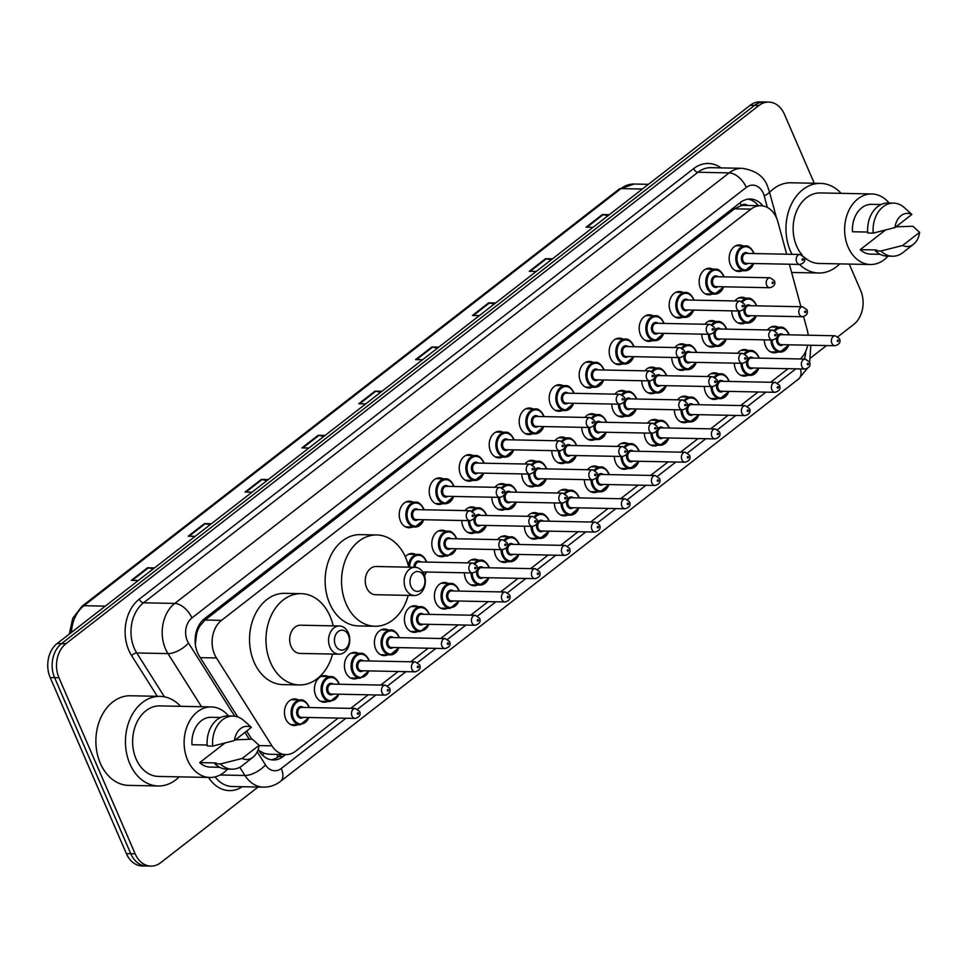 <?xml version="1.0" encoding="UTF-8"?>
<svg xmlns="http://www.w3.org/2000/svg" width="968" height="968" viewBox="0 0 968 968"><rect width="100%" height="100%" fill="white"/><g stroke="black" fill="none" stroke-linecap="round" stroke-linejoin="round"><path stroke-width="1.45" d="M747.538 375.342A13.286 9.982 -88.9 0 1 744.053 376.104A13.286 9.982 -88.9 0 1 735.656 369.546A13.286 9.982 -88.9 0 1 734.337 363.157M717.542 398.635A13.286 9.982 -88.9 0 1 714.057 399.397A13.286 9.982 -88.9 0 1 705.66 392.839A13.286 9.982 -88.9 0 1 704.341 386.45M687.546 421.927A13.286 9.982 -88.9 0 1 684.061 422.689A13.286 9.982 -88.9 0 1 675.664 416.143A13.286 9.982 -88.9 0 1 674.345 409.742M657.55 445.219A13.286 9.982 -88.9 0 1 654.065 445.982A13.286 9.982 -88.9 0 1 645.668 439.436A13.286 9.982 -88.9 0 1 644.361 433.035M627.566 468.512A13.286 9.982 -88.9 0 1 624.07 469.274A13.286 9.982 -88.9 0 1 615.684 462.728A13.286 9.982 -88.9 0 1 614.365 456.327M597.571 491.804A13.286 9.982 -88.9 0 1 594.086 492.567A13.286 9.982 -88.9 0 1 585.688 486.021A13.286 9.982 -88.9 0 1 584.37 479.62M567.575 515.109A13.286 9.982 -88.9 0 1 564.09 515.859A13.286 9.982 -88.9 0 1 555.692 509.313A13.286 9.982 -88.9 0 1 554.374 502.912M537.579 538.402A13.286 9.982 -88.9 0 1 534.094 539.164A13.286 9.982 -88.9 0 1 525.697 532.606A13.286 9.982 -88.9 0 1 524.378 526.205M507.583 561.694A13.286 9.982 -88.9 0 1 504.098 562.456A13.286 9.982 -88.9 0 1 495.701 555.898A13.286 9.982 -88.9 0 1 494.394 549.497M477.599 584.987A13.286 9.982 -88.9 0 1 474.102 585.749A13.286 9.982 -88.9 0 1 465.717 579.191A13.286 9.982 -88.9 0 1 464.398 572.802M447.603 608.279A13.286 9.982 -88.9 0 1 444.118 609.041A13.286 9.982 -88.9 0 1 435.721 602.483A13.286 9.982 -88.9 0 1 435.818 589.076A13.286 9.982 -88.9 0 1 444.651 582.482A13.286 9.982 -88.9 0 1 448.099 583.377M417.607 631.572A13.286 9.982 -88.9 0 1 414.123 632.334A13.286 9.982 -88.9 0 1 405.725 625.788A13.286 9.982 -88.9 0 1 405.822 612.369A13.286 9.982 -88.9 0 1 414.655 605.774A13.286 9.982 -88.9 0 1 418.103 606.67M387.611 654.864A13.286 9.982 -88.9 0 1 384.127 655.626A13.286 9.982 -88.9 0 1 375.729 649.08A13.286 9.982 -88.9 0 1 375.826 635.661A13.286 9.982 -88.9 0 1 384.659 629.067A13.286 9.982 -88.9 0 1 388.12 629.974M357.615 678.157A13.286 9.982 -88.9 0 1 354.131 678.919A13.286 9.982 -88.9 0 1 345.733 672.373A13.286 9.982 -88.9 0 1 345.83 658.954A13.286 9.982 -88.9 0 1 354.663 652.359A13.286 9.982 -88.9 0 1 358.124 653.267M327.632 701.449A13.286 9.982 -88.9 0 1 324.135 702.211A13.286 9.982 -88.9 0 1 315.737 695.665A13.286 9.982 -88.9 0 1 315.846 682.259A13.286 9.982 -88.9 0 1 324.667 675.652A13.286 9.982 -88.9 0 1 328.128 676.559M297.636 724.754A13.286 9.982 -88.9 0 1 294.151 725.504A13.286 9.982 -88.9 0 1 285.754 718.958A13.286 9.982 -88.9 0 1 285.85 705.551A13.286 9.982 -88.9 0 1 294.683 698.957A13.286 9.982 -88.9 0 1 298.132 699.852M777.534 352.049A13.286 9.982 -88.9 0 1 774.037 352.812A13.286 9.982 -88.9 0 1 765.652 346.254A13.286 9.982 -88.9 0 1 764.333 339.853M714.953 346.338A13.286 9.982 -88.9 0 1 711.456 347.101A13.286 9.982 -88.9 0 1 703.07 340.554A13.286 9.982 -88.9 0 1 701.752 334.154M684.957 369.631A13.286 9.982 -88.9 0 1 681.472 370.393A13.286 9.982 -88.9 0 1 673.075 363.847A13.286 9.982 -88.9 0 1 671.756 357.446M654.961 392.923A13.286 9.982 -88.9 0 1 651.476 393.686A13.286 9.982 -88.9 0 1 643.079 387.139A13.286 9.982 -88.9 0 1 641.76 380.739M624.965 416.216A13.286 9.982 -88.9 0 1 621.48 416.978A13.286 9.982 -88.9 0 1 613.083 410.432A13.286 9.982 -88.9 0 1 611.764 404.031M594.981 439.52A13.286 9.982 -88.9 0 1 591.484 440.271A13.286 9.982 -88.9 0 1 583.087 433.724A13.286 9.982 -88.9 0 1 581.78 427.324M564.985 462.813A13.286 9.982 -88.9 0 1 561.488 463.563A13.286 9.982 -88.9 0 1 553.103 457.017A13.286 9.982 -88.9 0 1 551.784 450.616M534.989 486.105A13.286 9.982 -88.9 0 1 531.505 486.868A13.286 9.982 -88.9 0 1 523.107 480.309A13.286 9.982 -88.9 0 1 521.788 473.909M504.994 509.398A13.286 9.982 -88.9 0 1 501.509 510.16A13.286 9.982 -88.9 0 1 493.111 503.602A13.286 9.982 -88.9 0 1 491.792 497.213M474.998 532.69A13.286 9.982 -88.9 0 1 471.513 533.453A13.286 9.982 -88.9 0 1 463.115 526.894A13.286 9.982 -88.9 0 1 461.796 520.506M445.014 555.983A13.286 9.982 -88.9 0 1 441.517 556.745A13.286 9.982 -88.9 0 1 433.119 550.199A13.286 9.982 -88.9 0 1 433.216 536.78A13.286 9.982 -88.9 0 1 442.049 530.186A13.286 9.982 -88.9 0 1 445.51 531.081M744.949 323.046A13.286 9.982 -88.9 0 1 741.452 323.808A13.286 9.982 -88.9 0 1 733.054 317.25A13.286 9.982 -88.9 0 1 731.747 310.861M562.384 410.517A13.286 9.982 -88.9 0 1 558.899 411.279A13.286 9.982 -88.9 0 1 550.502 404.721A13.286 9.982 -88.9 0 1 550.598 391.314A13.286 9.982 -88.9 0 1 559.431 384.719A13.286 9.982 -88.9 0 1 562.892 385.615M532.4 433.809A13.286 9.982 -88.9 0 1 528.903 434.571A13.286 9.982 -88.9 0 1 520.506 428.013A13.286 9.982 -88.9 0 1 520.615 414.606A13.286 9.982 -88.9 0 1 529.436 408.012A13.286 9.982 -88.9 0 1 532.896 408.907M682.367 317.335A13.286 9.982 -88.9 0 1 678.87 318.097A13.286 9.982 -88.9 0 1 670.485 311.551A13.286 9.982 -88.9 0 1 670.582 298.132A13.286 9.982 -88.9 0 1 679.403 291.537A13.286 9.982 -88.9 0 1 682.864 292.445M502.404 457.102A13.286 9.982 -88.9 0 1 498.919 457.864A13.286 9.982 -88.9 0 1 490.522 451.306A13.286 9.982 -88.9 0 1 490.619 437.899A13.286 9.982 -88.9 0 1 499.452 431.304A13.286 9.982 -88.9 0 1 502.9 432.2M712.351 294.042A13.286 9.982 -88.9 0 1 708.866 294.804A13.286 9.982 -88.9 0 1 700.469 288.258A13.286 9.982 -88.9 0 1 700.566 274.839A13.286 9.982 -88.9 0 1 709.399 268.245A13.286 9.982 -88.9 0 1 712.859 269.152M592.38 387.224A13.286 9.982 -88.9 0 1 588.895 387.974A13.286 9.982 -88.9 0 1 580.497 381.428A13.286 9.982 -88.9 0 1 580.594 368.021A13.286 9.982 -88.9 0 1 589.427 361.427A13.286 9.982 -88.9 0 1 592.888 362.322M652.371 340.627A13.286 9.982 -88.9 0 1 648.887 341.389A13.286 9.982 -88.9 0 1 640.489 334.843A13.286 9.982 -88.9 0 1 640.586 321.436A13.286 9.982 -88.9 0 1 649.419 314.83A13.286 9.982 -88.9 0 1 652.868 315.737M622.376 363.932A13.286 9.982 -88.9 0 1 618.891 364.682A13.286 9.982 -88.9 0 1 610.493 358.136A13.286 9.982 -88.9 0 1 610.59 344.729A13.286 9.982 -88.9 0 1 619.423 338.135A13.286 9.982 -88.9 0 1 622.872 339.03M472.408 480.394A13.286 9.982 -88.9 0 1 468.923 481.156A13.286 9.982 -88.9 0 1 460.526 474.61A13.286 9.982 -88.9 0 1 460.623 461.191A13.286 9.982 -88.9 0 1 469.456 454.597A13.286 9.982 -88.9 0 1 472.904 455.492M442.412 503.687A13.286 9.982 -88.9 0 1 438.928 504.449A13.286 9.982 -88.9 0 1 430.53 497.903A13.286 9.982 -88.9 0 1 430.627 484.484A13.286 9.982 -88.9 0 1 439.46 477.889A13.286 9.982 -88.9 0 1 442.921 478.797M412.416 526.979A13.286 9.982 -88.9 0 1 408.932 527.741A13.286 9.982 -88.9 0 1 400.534 521.195A13.286 9.982 -88.9 0 1 400.631 507.776A13.286 9.982 -88.9 0 1 409.464 501.182A13.286 9.982 -88.9 0 1 412.925 502.089M742.347 270.75A13.286 9.982 -88.9 0 1 738.862 271.512A13.286 9.982 -88.9 0 1 730.465 264.954A13.286 9.982 -88.9 0 1 730.562 251.547A13.286 9.982 -88.9 0 1 739.395 244.952A13.286 9.982 -88.9 0 1 742.855 245.848M786.657 254.209L777.897 221.914A24.902 18.707 91.1 0 0 776.53 217.994A24.902 18.707 91.1 0 0 760.788 205.712A24.902 18.707 91.1 0 0 750.999 209.136L221.527 620.343A24.902 18.707 91.1 0 0 216.445 657.962L271.947 745.844A24.902 18.707 91.1 0 0 285.826 754.592A24.902 18.707 91.1 0 0 295.615 751.168L338.207 718.087M196.504 634.439A24.902 18.707 -88.9 0 1 199.892 625.969L199.602 626.199A8.301 6.232 91.1 0 0 196.504 634.439L195.33 644.361M747.562 205.446A8.301 6.232 91.1 0 0 741.306 205.494L741.016 205.712A24.902 18.707 -88.9 0 1 744.356 205.385L760.788 205.712M259.037 750.684L264.3 753.37L269.31 754.266L285.826 754.592M741.016 205.712L734.53 208.81L205.059 620.016L199.892 625.969M808.183 335.231A24.902 18.707 91.1 0 0 807.251 330.112L803.585 316.596M800.911 306.735L789.38 264.228M800.451 358.971A24.902 18.707 91.1 0 0 807.675 345.177M350.706 708.382L368.203 694.794M380.702 685.09L398.187 671.502M410.698 661.785L428.183 648.209M440.694 638.493L458.179 624.917M470.69 615.2L488.174 601.624M500.674 591.908L518.17 578.332M530.67 568.615L548.154 555.039M560.666 545.323L578.15 531.735M590.661 522.03L608.146 508.442M620.657 498.738L638.142 485.149M650.641 475.445L668.138 461.857M680.637 452.141L698.122 438.564M710.633 428.848L728.117 415.272M740.629 405.556L758.113 391.979M770.625 382.263L788.109 368.687M737.483 353.247A13.286 9.982 -88.9 0 1 744.586 349.545A13.286 9.982 -88.9 0 1 748.034 350.44M707.487 376.552A13.286 9.982 -88.9 0 1 714.59 372.837A13.286 9.982 -88.9 0 1 718.038 373.733M677.491 399.844A13.286 9.982 -88.9 0 1 684.594 396.13A13.286 9.982 -88.9 0 1 688.054 397.025M647.495 423.137A13.286 9.982 -88.9 0 1 654.598 419.422A13.286 9.982 -88.9 0 1 658.058 420.33M617.511 446.429A13.286 9.982 -88.9 0 1 624.602 442.715A13.286 9.982 -88.9 0 1 628.063 443.622M587.515 469.722A13.286 9.982 -88.9 0 1 594.618 466.007A13.286 9.982 -88.9 0 1 598.067 466.915M557.52 493.014A13.286 9.982 -88.9 0 1 564.622 489.312A13.286 9.982 -88.9 0 1 568.071 490.207M527.524 516.307A13.286 9.982 -88.9 0 1 534.626 512.604A13.286 9.982 -88.9 0 1 538.087 513.5M497.528 539.599A13.286 9.982 -88.9 0 1 504.63 535.897A13.286 9.982 -88.9 0 1 508.091 536.792M467.544 562.892A13.286 9.982 -88.9 0 1 474.635 559.189A13.286 9.982 -88.9 0 1 478.095 560.085M767.479 329.955A13.286 9.982 -88.9 0 1 774.569 326.252A13.286 9.982 -88.9 0 1 778.03 327.148M704.898 324.256A13.286 9.982 -88.9 0 1 712 320.541A13.286 9.982 -88.9 0 1 715.449 321.436M674.902 347.548A13.286 9.982 -88.9 0 1 682.004 343.834A13.286 9.982 -88.9 0 1 685.453 344.741M644.906 370.841A13.286 9.982 -88.9 0 1 652.009 367.126A13.286 9.982 -88.9 0 1 655.457 368.034M614.91 394.133A13.286 9.982 -88.9 0 1 622.013 390.419A13.286 9.982 -88.9 0 1 625.473 391.326M584.914 417.426A13.286 9.982 -88.9 0 1 592.017 413.723A13.286 9.982 -88.9 0 1 595.477 414.619M554.93 440.718A13.286 9.982 -88.9 0 1 562.033 437.016A13.286 9.982 -88.9 0 1 565.481 437.911M524.934 464.011A13.286 9.982 -88.9 0 1 532.037 460.308A13.286 9.982 -88.9 0 1 535.486 461.204M494.938 487.303A13.286 9.982 -88.9 0 1 502.041 483.601A13.286 9.982 -88.9 0 1 505.49 484.496M464.942 510.608A13.286 9.982 -88.9 0 1 472.045 506.893A13.286 9.982 -88.9 0 1 475.506 507.789M405.302 556.769A13.286 9.982 -88.9 0 1 412.065 553.478A13.286 9.982 -88.9 0 1 415.514 554.386M734.881 300.951A13.286 9.982 -88.9 0 1 741.984 297.249A13.286 9.982 -88.9 0 1 745.445 298.144M762.881 205.906A24.902 18.707 91.1 0 0 750.297 199.009A24.902 18.707 91.1 0 0 740.508 202.433L204.526 618.697A24.902 18.707 91.1 0 0 199.432 656.316L237.704 716.913M748.095 199.13A24.902 18.707 -88.9 0 1 758.38 205.664M849.239 264.082L860.637 290.4A24.902 18.707 -88.9 0 1 853.679 324.486L837.925 336.719M258.093 787.032L160.688 862.682A24.902 18.707 -88.9 0 1 150.899 866.106A24.902 18.707 -88.9 0 1 135.157 853.824L58.975 677.781A24.902 18.707 -88.9 0 1 65.933 643.696L758.924 105.5A24.902 18.707 -88.9 0 1 768.713 102.063A24.902 18.707 -88.9 0 1 784.455 114.357L814.269 183.254M826.539 345.564L810.785 357.797M150.899 866.106L142.139 865.936A24.902 18.707 -88.9 0 1 126.397 853.643L50.215 677.6A24.902 18.707 -88.9 0 1 57.16 643.514L750.152 105.318L754.532 105.403A24.902 18.707 -88.9 0 1 764.333 101.979A24.902 18.707 -88.9 0 0 754.532 105.403L61.541 643.611L754.532 105.403L758.924 105.5M50.215 677.6L54.595 677.685A24.902 18.707 -88.9 0 1 61.541 643.611A24.902 18.707 -88.9 0 0 54.595 677.685L130.777 853.74L54.595 677.685L58.975 677.781M146.519 866.021A24.902 18.707 -88.9 0 1 130.777 853.74A24.902 18.707 -88.9 0 0 146.519 866.021M258.202 749.377L259.388 751.253A24.902 18.707 91.1 0 0 273.279 760.001A24.902 18.707 91.1 0 0 283.067 756.577L285.62 754.592M246.646 731.07L251.777 739.189M281.24 754.508L278.687 756.48A24.902 18.707 -88.9 0 1 271.088 759.783M153.198 568.93L148.406 567.841A6.643 3.751 -127.8 0 0 147.608 567.732L131.37 580.352L138.315 580.485M154.565 567.877L147.608 567.732M210.056 524.777L205.252 523.688A6.643 3.751 -127.8 0 0 204.454 523.591L188.216 536.199L195.173 536.345M211.411 523.724L204.454 523.591M266.902 480.636L262.098 479.535A6.643 3.751 -127.8 0 0 261.299 479.438L245.061 492.046L252.019 492.192M268.257 479.584L261.299 479.438M323.748 436.483L318.944 435.394A6.643 3.751 -127.8 0 0 318.145 435.285L301.907 447.906L308.865 448.039M325.103 435.431L318.145 435.285M607.977 215.743L603.185 214.642A6.643 3.751 -127.8 0 0 602.386 214.545L586.136 227.153L593.094 227.298M609.344 214.678L602.386 214.545M551.131 259.884L546.339 258.795A6.643 3.751 -127.8 0 0 545.541 258.698L529.29 271.306L536.248 271.451M552.486 258.831L545.541 258.698M494.285 304.037L489.481 302.948A6.643 3.751 -127.8 0 0 488.683 302.839L472.444 315.459L479.402 315.592M495.64 302.984L488.683 302.839M437.439 348.19L432.635 347.089A6.643 3.751 -127.8 0 0 431.837 346.992L415.599 359.6L422.556 359.745M438.794 347.137L431.837 346.992M380.593 392.33L375.79 391.241A6.643 3.751 -127.8 0 0 374.991 391.145L358.753 403.753L365.71 403.898M381.949 391.278L374.991 391.145M750.152 105.318A24.902 18.707 -88.9 0 1 759.94 101.894L768.713 102.063M792.042 254.318A44.83 33.674 -88.9 0 1 790.396 250.906A44.83 33.674 -88.9 0 1 790.735 205.639A44.83 33.674 -88.9 0 1 820.537 183.376A44.83 33.674 -88.9 0 1 841.119 193.346M769.572 192.354A44.83 33.674 -88.9 0 1 790.953 182.783L820.537 183.376M888.031 256.133A35.284 26.499 -88.9 0 1 870.413 264.506A35.284 26.499 -88.9 0 1 848.113 247.094A35.284 26.499 -88.9 0 1 848.379 211.484A35.284 26.499 -88.9 0 1 871.829 193.963A35.284 26.499 -88.9 0 1 889.096 203.026M802.254 255.092A35.284 26.499 -88.9 0 1 796.628 246.066A35.284 26.499 -88.9 0 1 796.882 210.443A35.284 26.499 -88.9 0 1 820.344 192.922L871.829 193.963M913.55 244.214A16.601 12.475 -88.9 0 1 902.696 245.461L919.6 232.332A16.601 12.475 -88.9 0 1 913.55 244.214L903.059 252.479A26.559 19.953 -88.9 0 1 892.496 256.23A26.559 19.953 -88.9 0 1 880.953 251.002L875.483 250.893L876.669 249.974L860.225 249.647L885.418 230.082M880.118 254.318L870.631 254.124A24.902 18.707 -88.9 0 1 860.225 249.647M895.908 226.827L912.86 226.234L919.6 232.332M902.696 245.461L880.953 251.002M892.496 256.23L887.027 256.121A26.559 19.953 -88.9 0 1 875.483 250.893M867.667 232.054L852.493 231.751A24.902 18.707 -88.9 0 1 871.624 204.333L881.11 204.526M897.517 225.58A35.284 26.499 -88.9 0 1 897.59 226.863M870.413 264.506L818.928 263.465A35.284 26.499 -88.9 0 1 804.105 257.016M839.704 263.889A44.83 33.674 -88.9 0 1 818.734 273.012A44.83 33.674 -88.9 0 1 799.495 264.421M894.952 227.577A16.601 12.475 -88.9 0 1 911.856 214.448L894.952 227.577L873.221 233.107A26.559 19.953 -88.9 0 1 893.573 203.111A26.559 19.953 -88.9 0 1 903.967 207.285L911.856 214.448M873.221 233.107L867.739 232.998A26.559 19.953 -88.9 0 1 888.092 203.002L893.573 203.111M410.976 586.499A9.958 7.478 -88.9 0 1 413.759 572.862A9.958 7.478 -88.9 0 1 423.972 576.408A9.958 7.478 -88.9 0 1 421.189 590.032A9.958 7.478 -88.9 0 1 410.976 586.499M405.531 588.544A14.109 10.6 -88.9 0 1 405.64 574.29A14.109 10.6 -88.9 0 1 415.018 567.284A14.109 10.6 -88.9 0 1 423.948 574.242A14.109 10.6 -88.9 0 1 423.839 588.496A14.109 10.6 -88.9 0 1 414.449 595.501A14.109 10.6 -88.9 0 1 405.531 588.544M415.018 567.284L376.129 566.51A14.109 10.6 91.1 0 0 366.751 573.516A14.109 10.6 91.1 0 0 366.642 587.757A14.109 10.6 91.1 0 0 375.56 594.727L414.449 595.501M408.181 595.38A45.653 34.303 -88.9 0 1 374.931 626.26A45.653 34.303 -88.9 0 1 346.072 603.742A45.653 34.303 -88.9 0 1 346.411 557.641A45.653 34.303 -88.9 0 1 376.77 534.965A45.653 34.303 -88.9 0 1 405.628 557.483A45.653 34.303 -88.9 0 1 408.738 567.163M374.931 626.26L358.499 625.933A45.653 34.303 -88.9 0 1 329.64 603.415A45.653 34.303 -88.9 0 1 329.979 557.314A45.653 34.303 -88.9 0 1 360.326 534.639L376.77 534.965M335.4 645.196A9.958 7.478 -88.9 0 1 338.183 631.56A9.958 7.478 -88.9 0 1 348.395 635.105A9.958 7.478 -88.9 0 1 345.612 648.729A9.958 7.478 -88.9 0 1 335.4 645.196M329.955 647.241A14.109 10.6 -88.9 0 1 330.064 632.987A14.109 10.6 -88.9 0 1 339.441 625.981A14.109 10.6 -88.9 0 1 348.359 632.939A14.109 10.6 -88.9 0 1 348.262 647.193A14.109 10.6 -88.9 0 1 338.873 654.199A14.109 10.6 -88.9 0 1 329.955 647.241M339.441 625.981L300.552 625.207A14.109 10.6 91.1 0 0 291.174 632.213A14.109 10.6 91.1 0 0 291.065 646.455A14.109 10.6 91.1 0 0 299.983 653.424L338.873 654.199M332.593 654.078A45.653 34.303 -88.9 0 1 299.354 684.957A45.653 34.303 -88.9 0 1 270.495 662.439A45.653 34.303 -88.9 0 1 270.822 616.338A45.653 34.303 -88.9 0 1 301.181 593.662A45.653 34.303 -88.9 0 1 330.04 616.18A45.653 34.303 -88.9 0 1 333.161 625.86M299.354 684.957L282.922 684.63A45.653 34.303 -88.9 0 1 254.064 662.112A45.653 34.303 -88.9 0 1 254.39 616.011A45.653 34.303 -88.9 0 1 284.749 593.336L301.181 593.662M179.189 776.856A44.83 33.674 -88.9 0 1 158.232 785.98A44.83 33.674 -88.9 0 1 129.893 763.873A44.83 33.674 -88.9 0 1 130.22 718.607A44.83 33.674 -88.9 0 1 160.035 696.355A44.83 33.674 -88.9 0 1 180.605 706.313M158.232 785.98L128.647 785.387A44.83 33.674 -88.9 0 1 100.321 763.28A44.83 33.674 -88.9 0 1 100.648 718.014A44.83 33.674 -88.9 0 1 130.45 695.762L160.035 696.355M227.528 769.112A35.284 26.499 -88.9 0 1 209.911 777.473A35.284 26.499 -88.9 0 1 187.611 760.074A35.284 26.499 -88.9 0 1 187.865 724.451A35.284 26.499 -88.9 0 1 211.327 706.93A35.284 26.499 -88.9 0 1 228.593 715.993M209.911 777.473L158.425 776.433A35.284 26.499 -88.9 0 1 136.125 759.033A35.284 26.499 -88.9 0 1 136.379 723.411A35.284 26.499 -88.9 0 1 159.841 705.89L211.327 706.93M253.035 757.182A16.601 12.475 -88.9 0 1 242.194 758.44L259.097 745.312A16.601 12.475 -88.9 0 1 253.035 757.182L242.557 765.446A26.559 19.953 -88.9 0 1 231.993 769.197A26.559 19.953 -88.9 0 1 220.45 763.97L214.969 763.861L216.154 762.941L199.723 762.615L224.915 743.049M219.603 767.285L210.117 767.092A24.902 18.707 -88.9 0 1 199.723 762.615M235.406 739.806L252.346 739.201L259.097 745.312M242.194 758.44L220.45 763.97M231.993 769.197L226.512 769.088A26.559 19.953 -88.9 0 1 214.969 763.861M207.164 745.021L191.979 744.719A24.902 18.707 -88.9 0 1 211.121 717.3L220.607 717.494M237.015 738.548A35.284 26.499 -88.9 0 1 237.087 739.83M234.45 740.544A16.601 12.475 -88.9 0 1 251.353 727.416L234.45 740.544L212.706 746.086A26.559 19.953 -88.9 0 1 233.058 716.078A26.559 19.953 -88.9 0 1 243.464 720.252L247.239 723.495M251.353 727.416L247.239 723.483M212.706 746.086L207.237 745.965A26.559 19.953 -88.9 0 1 227.589 715.969L233.058 716.078M741.306 205.494A24.902 14.048 -127.8 0 0 740.024 202.808M277.755 757.158A24.902 14.048 -127.8 0 0 277.005 754.423M756.613 205.627A24.902 5.965 -15.2 0 0 757.472 204.587M262.352 755.004A24.902 10.842 -32.3 0 0 264.3 753.37M199.602 626.199A24.902 14.048 -127.8 0 0 199.081 625.038M734.53 208.81L750.999 209.136M259.061 745.59L271.947 745.844M200.267 657.635L216.445 657.962M205.059 620.016L221.527 620.343M767.358 207.442L764.236 195.923A16.601 12.475 91.1 0 0 763.328 193.322A16.601 12.475 91.1 0 0 746.304 187.417L191.906 617.971A16.601 12.475 91.1 0 0 187.272 640.695A16.601 12.475 91.1 0 0 188.518 643.055L234.716 716.211M201.525 706.737L167.972 653.594A33.202 24.95 -88.9 0 1 165.492 648.887A33.202 24.95 -88.9 0 1 174.76 603.439L729.158 172.885A33.202 24.95 -88.9 0 1 742.202 168.311L710.984 167.682A33.202 24.95 91.1 0 0 697.928 172.256L143.542 602.81A33.202 24.95 91.1 0 0 134.274 648.257A33.202 24.95 91.1 0 0 136.754 652.976L164.451 696.827M157.312 696.295L131.612 655.602A37.353 28.06 -88.9 0 1 139.247 599.18L693.645 168.626A4.15 2.335 -127.8 0 0 697.928 172.256L729.158 172.885A16.601 9.365 52.2 0 1 746.304 187.417M131.612 655.602A4.15 1.803 147.7 0 1 136.754 652.976L167.972 653.594A16.601 7.236 -32.3 0 0 188.518 643.055M693.645 168.626A37.353 28.06 -88.9 0 1 721.1 167.887M242.351 786.718A37.353 28.06 -88.9 0 1 208.592 777.485L208.568 777.449M65.933 643.696L57.16 643.514M135.157 853.824L126.397 853.643M191.906 617.971A16.601 9.365 52.2 0 0 174.76 603.439L143.542 602.81A4.15 2.335 -127.8 0 1 139.247 599.18M215.126 776.893A33.202 24.95 91.1 0 0 232.235 786.512L263.465 787.141A33.202 24.95 -88.9 0 1 244.952 775.477L220.123 774.981M257.222 751.833L265.498 764.938A16.601 7.236 -32.3 0 1 244.952 775.477L239.774 767.273M244.94 732.389L249.199 739.141M265.498 764.938A16.601 12.475 91.1 0 0 281.277 768.483L345.951 718.244M357.652 709.157L375.947 694.951M387.648 685.864L405.943 671.659M417.644 662.572L435.939 648.366M447.639 639.279L465.935 625.074M477.623 615.987L495.918 601.781M507.619 592.694L525.914 578.489M537.615 569.402L555.91 555.184M567.611 546.109L585.906 531.892M597.607 522.805L615.902 508.599M627.591 499.512L645.886 485.307M657.587 476.22L675.882 462.014M687.582 452.927L705.878 438.722M717.578 429.635L735.874 415.429M747.574 406.342L765.87 392.137M777.558 383.05L795.853 368.832M804.347 359.043A16.601 12.475 91.1 0 0 805.666 351.396M281.277 768.483A16.601 9.365 52.2 0 1 280.502 781.37L798.624 378.984L807.227 368.505M800.403 368.929A16.601 9.365 52.2 0 1 798.624 378.984M764.236 195.923A16.601 3.981 -15.2 0 0 769.306 191.362L776.517 217.945M278.687 756.48L283.067 756.577M69.309 634.088L72.757 618.262L81.941 606.307A8.301 4.683 52.2 0 1 83.938 605.714A33.202 24.95 91.1 0 0 71.426 632.443M642.365 189.038L620.996 188.603A8.301 4.683 -127.8 0 0 619.012 189.208L634.052 184.041A33.202 24.95 91.1 0 0 620.996 188.603L83.938 605.714L105.294 606.137M359.66 403.777L375.79 391.241M416.506 359.624L432.635 347.089M473.352 315.471L489.481 302.948M530.198 271.33L546.339 258.795M587.044 227.177L603.185 214.642M302.815 447.918L318.944 435.394M245.969 492.071L262.098 479.535M189.123 536.224L205.252 523.688M132.265 580.364L148.406 567.841M753.624 263.502A12.451 9.353 -88.9 0 1 744.9 270.798A12.451 9.353 -88.9 0 1 737.035 264.663A12.451 9.353 -88.9 0 1 737.12 252.091A12.451 9.353 -88.9 0 1 745.408 245.908A12.451 9.353 -88.9 0 1 753.273 252.043A12.451 9.353 -88.9 0 1 753.83 253.543M753.685 253.543A11.616 8.736 91.1 0 0 753.285 252.479A11.616 8.736 91.1 0 0 741.367 248.34A11.616 8.736 91.1 0 0 738.124 264.252A11.616 8.736 91.1 0 0 745.917 269.975A11.616 8.736 91.1 0 0 753.491 263.502M747.853 263.393A5.808 4.368 -88.9 0 1 741.911 261.312A5.808 4.368 -88.9 0 1 742.686 254.209A5.808 4.368 -88.9 0 1 748.046 253.434M746.352 253.398A4.985 3.739 91.1 0 0 743.037 255.867A4.985 3.739 91.1 0 0 743 260.9A4.985 3.739 91.1 0 0 746.146 263.356L799.834 264.433A4.985 3.739 -88.9 0 1 796.676 261.977A4.985 3.739 -88.9 0 1 796.712 256.943A4.985 3.739 -88.9 0 1 800.028 254.475L746.352 253.398M802.121 259.932A0.835 0.629 91.1 0 0 803.21 259.085A0.835 0.629 91.1 0 0 802.121 259.932M723.628 286.794A12.451 9.353 -88.9 0 1 714.916 294.091A12.451 9.353 -88.9 0 1 707.039 287.956A12.451 9.353 -88.9 0 1 707.136 275.384A12.451 9.353 -88.9 0 1 715.413 269.201A12.451 9.353 -88.9 0 1 723.278 275.336A12.451 9.353 -88.9 0 1 723.834 276.836M723.689 276.836A11.616 8.736 91.1 0 0 723.29 275.771A11.616 8.736 91.1 0 0 711.371 271.645A11.616 8.736 91.1 0 0 708.128 287.544A11.616 8.736 91.1 0 0 715.921 293.268A11.616 8.736 91.1 0 0 723.495 286.794M717.857 286.685A5.808 4.368 -88.9 0 1 711.916 284.604A5.808 4.368 -88.9 0 1 712.702 277.501A5.808 4.368 -88.9 0 1 718.05 276.727M716.356 276.691A4.985 3.739 91.1 0 0 713.041 279.159A4.985 3.739 91.1 0 0 713.005 284.193A4.985 3.739 91.1 0 0 716.151 286.649L769.838 287.726A4.985 3.739 -88.9 0 1 766.692 285.27A4.985 3.739 -88.9 0 1 766.729 280.236A4.985 3.739 -88.9 0 1 770.032 277.768L716.356 276.691M772.137 283.225A0.835 0.629 91.1 0 0 773.214 282.378A0.835 0.629 91.1 0 0 772.137 283.225M693.632 310.087A12.451 9.353 -88.9 0 1 684.92 317.395A12.451 9.353 -88.9 0 1 677.043 311.248A12.451 9.353 -88.9 0 1 677.14 298.676A12.451 9.353 -88.9 0 1 685.417 292.493A12.451 9.353 -88.9 0 1 693.294 298.628A12.451 9.353 -88.9 0 1 693.838 300.128M693.705 300.128A11.616 8.736 91.1 0 0 693.294 299.064A11.616 8.736 91.1 0 0 681.375 294.938A11.616 8.736 91.1 0 0 678.132 310.837A11.616 8.736 91.1 0 0 685.937 316.56A11.616 8.736 91.1 0 0 693.499 310.087M687.861 309.978A5.808 4.368 -88.9 0 1 681.92 307.897A5.808 4.368 -88.9 0 1 682.706 300.794A5.808 4.368 -88.9 0 1 688.066 300.019M686.36 299.983A4.985 3.739 91.1 0 0 683.045 302.452A4.985 3.739 91.1 0 0 683.009 307.485A4.985 3.739 91.1 0 0 686.167 309.941L739.842 311.018A4.985 3.739 -88.9 0 1 736.696 308.562A4.985 3.739 -88.9 0 1 736.733 303.529A4.985 3.739 -88.9 0 1 740.036 301.06L686.36 299.983M742.141 306.517A0.835 0.629 91.1 0 0 743.218 305.67A0.835 0.629 91.1 0 0 742.141 306.517M663.649 333.391A12.451 9.353 -88.9 0 1 654.925 340.688A12.451 9.353 -88.9 0 1 647.048 334.541A12.451 9.353 -88.9 0 1 647.144 321.969A12.451 9.353 -88.9 0 1 655.421 315.786A12.451 9.353 -88.9 0 1 663.298 321.933A12.451 9.353 -88.9 0 1 663.842 323.433M663.709 323.421A11.616 8.736 91.1 0 0 663.298 322.356A11.616 8.736 91.1 0 0 651.391 318.23A11.616 8.736 91.1 0 0 648.136 334.129A11.616 8.736 91.1 0 0 655.941 339.853A11.616 8.736 91.1 0 0 663.504 333.379M657.865 333.27A5.808 4.368 -88.9 0 1 651.936 331.189A5.808 4.368 -88.9 0 1 652.71 324.086A5.808 4.368 -88.9 0 1 658.071 323.312M656.365 323.276A4.985 3.739 91.1 0 0 653.061 325.756A4.985 3.739 91.1 0 0 653.025 330.778A4.985 3.739 91.1 0 0 656.171 333.234L709.846 334.311A4.985 3.739 -88.9 0 1 706.7 331.855A4.985 3.739 -88.9 0 1 706.737 326.833A4.985 3.739 -88.9 0 1 710.052 324.353L656.365 323.276M712.145 329.81A0.835 0.629 91.1 0 0 713.222 328.963A0.835 0.629 91.1 0 0 712.145 329.81M633.653 356.684A12.451 9.353 -88.9 0 1 624.929 363.98A12.451 9.353 -88.9 0 1 617.064 357.833A12.451 9.353 -88.9 0 1 617.148 345.261A12.451 9.353 -88.9 0 1 625.425 339.078A12.451 9.353 -88.9 0 1 633.302 345.225A12.451 9.353 -88.9 0 1 633.846 346.726M633.713 346.713A11.616 8.736 91.1 0 0 633.302 345.649A11.616 8.736 91.1 0 0 621.395 341.522A11.616 8.736 91.1 0 0 618.153 357.422A11.616 8.736 91.1 0 0 625.945 363.157A11.616 8.736 91.1 0 0 633.52 356.672M627.881 356.563A5.808 4.368 -88.9 0 1 621.94 354.482A5.808 4.368 -88.9 0 1 622.714 347.379A5.808 4.368 -88.9 0 1 628.075 346.604M626.381 346.568A4.985 3.739 91.1 0 0 623.065 349.049A4.985 3.739 91.1 0 0 623.029 354.07A4.985 3.739 91.1 0 0 626.175 356.526L679.851 357.603A4.985 3.739 -88.9 0 1 676.705 355.147A4.985 3.739 -88.9 0 1 676.741 350.126A4.985 3.739 -88.9 0 1 680.056 347.645L626.381 346.568M682.15 353.102A0.835 0.629 91.1 0 0 683.239 352.267A0.835 0.629 91.1 0 0 682.15 353.102M603.657 379.976A12.451 9.353 -88.9 0 1 594.933 387.273A12.451 9.353 -88.9 0 1 587.068 381.126A12.451 9.353 -88.9 0 1 587.153 368.554A12.451 9.353 -88.9 0 1 595.441 362.371A12.451 9.353 -88.9 0 1 603.306 368.518A12.451 9.353 -88.9 0 1 603.863 370.018M603.717 370.018A11.616 8.736 91.1 0 0 603.318 368.941A11.616 8.736 91.1 0 0 591.4 364.815A11.616 8.736 91.1 0 0 588.157 380.714A11.616 8.736 91.1 0 0 595.949 386.45A11.616 8.736 91.1 0 0 603.524 379.976M597.885 379.855A5.808 4.368 -88.9 0 1 591.944 377.774A5.808 4.368 -88.9 0 1 592.719 370.671A5.808 4.368 -88.9 0 1 598.079 369.897M596.385 369.861A4.985 3.739 91.1 0 0 593.069 372.341A4.985 3.739 91.1 0 0 593.033 377.363A4.985 3.739 91.1 0 0 596.179 379.819L649.867 380.896A4.985 3.739 -88.9 0 1 646.709 378.44A4.985 3.739 -88.9 0 1 646.745 373.418A4.985 3.739 -88.9 0 1 650.06 370.938L596.385 369.861M652.154 376.395A0.835 0.629 91.1 0 0 653.243 375.56A0.835 0.629 91.1 0 0 652.154 376.395M573.661 403.269A12.451 9.353 -88.9 0 1 564.937 410.565A12.451 9.353 -88.9 0 1 557.072 404.418A12.451 9.353 -88.9 0 1 557.169 391.846A12.451 9.353 -88.9 0 1 565.445 385.663A12.451 9.353 -88.9 0 1 573.31 391.81A12.451 9.353 -88.9 0 1 573.867 393.31M573.721 393.31A11.616 8.736 91.1 0 0 573.322 392.246A11.616 8.736 91.1 0 0 561.404 388.108A11.616 8.736 91.1 0 0 558.161 404.019A11.616 8.736 91.1 0 0 565.953 409.742A11.616 8.736 91.1 0 0 573.528 403.269M567.889 403.148A5.808 4.368 -88.9 0 1 561.948 401.067A5.808 4.368 -88.9 0 1 562.735 393.964A5.808 4.368 -88.9 0 1 568.083 393.189M566.389 393.153A4.985 3.739 91.1 0 0 563.073 395.634A4.985 3.739 91.1 0 0 563.037 400.655A4.985 3.739 91.1 0 0 566.183 403.124L619.871 404.2A4.985 3.739 -88.9 0 1 616.725 401.744A4.985 3.739 -88.9 0 1 616.761 396.711A4.985 3.739 -88.9 0 1 620.065 394.242L566.389 393.153M622.17 399.687A0.835 0.629 91.1 0 0 623.247 398.852A0.835 0.629 91.1 0 0 622.17 399.687M543.665 426.561A12.451 9.353 -88.9 0 1 534.953 433.858A12.451 9.353 -88.9 0 1 527.076 427.723A12.451 9.353 -88.9 0 1 527.173 415.151A12.451 9.353 -88.9 0 1 535.449 408.956A12.451 9.353 -88.9 0 1 543.326 415.103A12.451 9.353 -88.9 0 1 543.871 416.603M543.738 416.603A11.616 8.736 91.1 0 0 543.326 415.538A11.616 8.736 91.1 0 0 531.408 411.4A11.616 8.736 91.1 0 0 528.165 427.311A11.616 8.736 91.1 0 0 535.969 433.035A11.616 8.736 91.1 0 0 543.532 426.561M537.893 426.44A5.808 4.368 -88.9 0 1 531.952 424.359A5.808 4.368 -88.9 0 1 532.739 417.256A5.808 4.368 -88.9 0 1 538.099 416.482M536.393 416.458A4.985 3.739 91.1 0 0 533.078 418.926A4.985 3.739 91.1 0 0 533.041 423.96A4.985 3.739 91.1 0 0 536.199 426.416L589.875 427.493A4.985 3.739 -88.9 0 1 586.729 425.037A4.985 3.739 -88.9 0 1 586.765 420.003A4.985 3.739 -88.9 0 1 590.069 417.535L536.393 416.458M592.174 422.98A0.835 0.629 91.1 0 0 593.251 422.145A0.835 0.629 91.1 0 0 592.174 422.98M513.681 449.854A12.451 9.353 -88.9 0 1 504.957 457.15A12.451 9.353 -88.9 0 1 497.08 451.015A12.451 9.353 -88.9 0 1 497.177 438.444A12.451 9.353 -88.9 0 1 505.453 432.26A12.451 9.353 -88.9 0 1 513.33 438.395A12.451 9.353 -88.9 0 1 513.875 439.896M513.742 439.896A11.616 8.736 91.1 0 0 513.33 438.831A11.616 8.736 91.1 0 0 501.412 434.692A11.616 8.736 91.1 0 0 498.169 450.604A11.616 8.736 91.1 0 0 505.974 456.327A11.616 8.736 91.1 0 0 513.536 449.854M507.897 449.745A5.808 4.368 -88.9 0 1 501.969 447.664A5.808 4.368 -88.9 0 1 502.743 440.561A5.808 4.368 -88.9 0 1 508.103 439.787M506.397 439.75A4.985 3.739 91.1 0 0 503.094 442.219A4.985 3.739 91.1 0 0 503.058 447.252A4.985 3.739 91.1 0 0 506.204 449.709L559.879 450.786A4.985 3.739 -88.9 0 1 556.733 448.329A4.985 3.739 -88.9 0 1 556.769 443.296A4.985 3.739 -88.9 0 1 560.085 440.827L506.397 439.75M562.178 446.284A0.835 0.629 91.1 0 0 563.255 445.437A0.835 0.629 91.1 0 0 562.178 446.284M483.685 473.146A12.451 9.353 -88.9 0 1 474.961 480.443A12.451 9.353 -88.9 0 1 467.096 474.308A12.451 9.353 -88.9 0 1 467.181 461.736A12.451 9.353 -88.9 0 1 475.457 455.553A12.451 9.353 -88.9 0 1 483.334 461.688A12.451 9.353 -88.9 0 1 483.879 463.188M483.746 463.188A11.616 8.736 91.1 0 0 483.334 462.123A11.616 8.736 91.1 0 0 471.428 457.985A11.616 8.736 91.1 0 0 468.185 473.896A11.616 8.736 91.1 0 0 475.978 479.62A11.616 8.736 91.1 0 0 483.552 473.146M477.914 473.037A5.808 4.368 -88.9 0 1 471.973 470.956A5.808 4.368 -88.9 0 1 472.747 463.853A5.808 4.368 -88.9 0 1 478.107 463.079M476.413 463.043A4.985 3.739 91.1 0 0 473.098 465.511A4.985 3.739 91.1 0 0 473.062 470.545A4.985 3.739 91.1 0 0 476.208 473.001L529.883 474.078A4.985 3.739 -88.9 0 1 526.737 471.622A4.985 3.739 -88.9 0 1 526.774 466.588A4.985 3.739 -88.9 0 1 530.089 464.12L476.413 463.043M532.182 469.577A0.835 0.629 91.1 0 0 533.271 468.73A0.835 0.629 91.1 0 0 532.182 469.577M453.689 496.439A12.451 9.353 -88.9 0 1 444.965 503.735A12.451 9.353 -88.9 0 1 437.1 497.6A12.451 9.353 -88.9 0 1 437.185 485.029A12.451 9.353 -88.9 0 1 445.474 478.845A12.451 9.353 -88.9 0 1 453.339 484.98A12.451 9.353 -88.9 0 1 453.895 486.481M453.75 486.481A11.616 8.736 91.1 0 0 453.351 485.416A11.616 8.736 91.1 0 0 441.432 481.29A11.616 8.736 91.1 0 0 438.189 497.189A11.616 8.736 91.1 0 0 445.982 502.912A11.616 8.736 91.1 0 0 453.556 496.439M447.918 496.33A5.808 4.368 -88.9 0 1 441.977 494.249A5.808 4.368 -88.9 0 1 442.751 487.146A5.808 4.368 -88.9 0 1 448.111 486.372M446.417 486.335A4.985 3.739 91.1 0 0 443.102 488.804A4.985 3.739 91.1 0 0 443.066 493.837A4.985 3.739 91.1 0 0 446.212 496.294L499.899 497.37A4.985 3.739 -88.9 0 1 496.741 494.914A4.985 3.739 -88.9 0 1 496.778 489.881A4.985 3.739 -88.9 0 1 500.093 487.412L446.417 486.335M502.186 492.869A0.835 0.629 91.1 0 0 503.275 492.022A0.835 0.629 91.1 0 0 502.186 492.869M423.694 519.743A12.451 9.353 -88.9 0 1 414.969 527.04A12.451 9.353 -88.9 0 1 407.104 520.893A12.451 9.353 -88.9 0 1 407.201 508.321A12.451 9.353 -88.9 0 1 415.478 502.138A12.451 9.353 -88.9 0 1 423.343 508.285A12.451 9.353 -88.9 0 1 423.899 509.773M423.754 509.773A11.616 8.736 91.1 0 0 423.355 508.708A11.616 8.736 91.1 0 0 411.436 504.582A11.616 8.736 91.1 0 0 408.194 520.481A11.616 8.736 91.1 0 0 415.986 526.205A11.616 8.736 91.1 0 0 423.56 519.731M417.922 519.622A5.808 4.368 -88.9 0 1 411.981 517.541A5.808 4.368 -88.9 0 1 412.755 510.439A5.808 4.368 -88.9 0 1 418.115 509.664M416.421 509.628A4.985 3.739 91.1 0 0 413.106 512.096A4.985 3.739 91.1 0 0 413.07 517.13A4.985 3.739 91.1 0 0 416.216 519.586L469.904 520.663A4.985 3.739 -88.9 0 1 466.757 518.207A4.985 3.739 -88.9 0 1 466.794 513.173A4.985 3.739 -88.9 0 1 470.097 510.705L416.421 509.628M472.202 516.162A0.835 0.629 91.1 0 0 473.279 515.315A0.835 0.629 91.1 0 0 472.202 516.162M756.214 315.798A12.451 9.353 -88.9 0 1 747.502 323.094A12.451 9.353 -88.9 0 1 739.625 316.959A12.451 9.353 -88.9 0 1 738.39 310.994M741.597 301.363A12.451 9.353 -88.9 0 1 747.998 298.204A12.451 9.353 -88.9 0 1 755.863 304.339A12.451 9.353 -88.9 0 1 756.419 305.84M756.286 305.84A11.616 8.736 91.1 0 0 755.875 304.775A11.616 8.736 91.1 0 0 742.625 301.907M739.564 311.018A11.616 8.736 91.1 0 0 740.714 316.548A11.616 8.736 91.1 0 0 748.518 322.271A11.616 8.736 91.1 0 0 756.081 315.798M750.442 315.689A5.808 4.368 -88.9 0 1 744.501 313.608A5.808 4.368 -88.9 0 1 745.287 306.505A5.808 4.368 -88.9 0 1 750.648 305.719M802.617 306.771L748.942 305.694A4.985 3.739 91.1 0 0 745.626 308.163A4.985 3.739 91.1 0 0 745.59 313.196A4.985 3.739 91.1 0 0 748.748 315.653L802.424 316.73A4.985 3.739 -88.9 0 1 799.278 314.273A4.985 3.739 -88.9 0 1 799.314 309.24A4.985 3.739 -88.9 0 1 802.617 306.771L806.876 309.675C808.365 313.1 806.889 315.447 802.424 316.73M805.8 311.381A0.835 0.629 91.1 0 0 804.723 312.228A0.835 0.629 91.1 0 0 805.8 311.381M726.23 339.09A12.451 9.353 -88.9 0 1 717.506 346.387A12.451 9.353 -88.9 0 1 709.629 340.252A12.451 9.353 -88.9 0 1 708.394 334.287M711.601 324.655A12.451 9.353 -88.9 0 1 718.002 321.497A12.451 9.353 -88.9 0 1 725.879 327.632A12.451 9.353 -88.9 0 1 726.423 329.132M726.29 329.132A11.616 8.736 91.1 0 0 725.879 328.067A11.616 8.736 91.1 0 0 712.63 325.2M709.568 334.311A11.616 8.736 91.1 0 0 710.718 339.841A11.616 8.736 91.1 0 0 718.522 345.564A11.616 8.736 91.1 0 0 726.085 339.09M720.446 338.981A5.808 4.368 -88.9 0 1 714.517 336.9A5.808 4.368 -88.9 0 1 715.291 329.798A5.808 4.368 -88.9 0 1 720.652 329.023M772.633 330.064L718.946 328.987A4.985 3.739 91.1 0 0 715.642 331.455A4.985 3.739 91.1 0 0 715.606 336.489A4.985 3.739 91.1 0 0 718.752 338.945L772.428 340.022A4.985 3.739 -88.9 0 1 769.282 337.566A4.985 3.739 -88.9 0 1 769.318 332.532A4.985 3.739 -88.9 0 1 772.633 330.064L776.88 332.968C778.381 336.392 776.893 338.739 772.428 340.022M775.804 334.674A0.835 0.629 91.1 0 0 774.727 335.521A0.835 0.629 91.1 0 0 775.804 334.674M696.234 362.383A12.451 9.353 -88.9 0 1 687.51 369.679A12.451 9.353 -88.9 0 1 679.645 363.544A12.451 9.353 -88.9 0 1 678.411 357.579M681.605 347.948A12.451 9.353 -88.9 0 1 688.006 344.789A12.451 9.353 -88.9 0 1 695.883 350.924A12.451 9.353 -88.9 0 1 696.428 352.425M696.295 352.425A11.616 8.736 91.1 0 0 695.883 351.36A11.616 8.736 91.1 0 0 682.634 348.492M679.572 357.603A11.616 8.736 91.1 0 0 680.734 363.133A11.616 8.736 91.1 0 0 688.526 368.856A11.616 8.736 91.1 0 0 696.089 362.383M690.45 362.274A5.808 4.368 -88.9 0 1 684.521 360.193A5.808 4.368 -88.9 0 1 685.296 353.09A5.808 4.368 -88.9 0 1 690.656 352.316M742.637 353.356L688.95 352.279A4.985 3.739 91.1 0 0 685.646 354.748A4.985 3.739 91.1 0 0 685.61 359.781A4.985 3.739 91.1 0 0 688.756 362.238L742.432 363.315A4.985 3.739 -88.9 0 1 739.286 360.858A4.985 3.739 -88.9 0 1 739.322 355.825A4.985 3.739 -88.9 0 1 742.637 353.356L746.885 356.272C748.385 359.685 746.897 362.032 742.432 363.315M745.82 357.966A0.835 0.629 91.1 0 0 744.731 358.813A0.835 0.629 91.1 0 0 745.82 357.966M666.238 385.675A12.451 9.353 -88.9 0 1 657.514 392.984A12.451 9.353 -88.9 0 1 649.649 386.837A12.451 9.353 -88.9 0 1 648.415 380.872M651.621 371.24A12.451 9.353 -88.9 0 1 658.022 368.082A12.451 9.353 -88.9 0 1 665.887 374.217A12.451 9.353 -88.9 0 1 666.444 375.717M666.299 375.717A11.616 8.736 91.1 0 0 665.899 374.652A11.616 8.736 91.1 0 0 652.65 371.797M649.588 380.896A11.616 8.736 91.1 0 0 650.738 386.426A11.616 8.736 91.1 0 0 658.53 392.149A11.616 8.736 91.1 0 0 666.105 385.675M660.466 385.566A5.808 4.368 -88.9 0 1 654.525 383.485A5.808 4.368 -88.9 0 1 655.3 376.383A5.808 4.368 -88.9 0 1 660.66 375.608M712.642 376.649L658.966 375.572A4.985 3.739 91.1 0 0 655.651 378.04A4.985 3.739 91.1 0 0 655.614 383.074A4.985 3.739 91.1 0 0 658.76 385.53L712.436 386.607A4.985 3.739 -88.9 0 1 709.29 384.151A4.985 3.739 -88.9 0 1 709.326 379.117A4.985 3.739 -88.9 0 1 712.642 376.649L716.889 379.565C718.389 382.977 716.901 385.325 712.436 386.607M715.824 381.259A0.835 0.629 91.1 0 0 714.735 382.106A0.835 0.629 91.1 0 0 715.824 381.259M636.242 408.98A12.451 9.353 -88.9 0 1 627.518 416.276A12.451 9.353 -88.9 0 1 619.653 410.129A12.451 9.353 -88.9 0 1 618.419 404.164M621.625 394.533A12.451 9.353 -88.9 0 1 628.026 391.374A12.451 9.353 -88.9 0 1 635.891 397.521A12.451 9.353 -88.9 0 1 636.448 399.022M636.303 399.01A11.616 8.736 91.1 0 0 635.903 397.945A11.616 8.736 91.1 0 0 622.654 395.089M619.593 404.188A11.616 8.736 91.1 0 0 620.742 409.718A11.616 8.736 91.1 0 0 628.534 415.441A11.616 8.736 91.1 0 0 636.109 408.968M630.47 408.859A5.808 4.368 -88.9 0 1 624.529 406.778A5.808 4.368 -88.9 0 1 625.304 399.675A5.808 4.368 -88.9 0 1 630.664 398.901M682.646 399.941L628.97 398.864A4.985 3.739 91.1 0 0 625.655 401.345A4.985 3.739 91.1 0 0 625.618 406.366A4.985 3.739 91.1 0 0 628.764 408.823L682.452 409.9A4.985 3.739 -88.9 0 1 679.294 407.443A4.985 3.739 -88.9 0 1 679.33 402.422A4.985 3.739 -88.9 0 1 682.646 399.941L686.893 402.857C688.393 406.27 686.917 408.617 682.452 409.9M685.828 404.551A0.835 0.629 91.1 0 0 684.751 405.398A0.835 0.629 91.1 0 0 685.828 404.551M606.246 432.272A12.451 9.353 -88.9 0 1 597.534 439.569A12.451 9.353 -88.9 0 1 589.657 433.422A12.451 9.353 -88.9 0 1 588.423 427.457M591.63 417.837A12.451 9.353 -88.9 0 1 598.03 414.667A12.451 9.353 -88.9 0 1 605.895 420.814A12.451 9.353 -88.9 0 1 606.452 422.314M606.319 422.302A11.616 8.736 91.1 0 0 605.908 421.237A11.616 8.736 91.1 0 0 592.658 418.382M589.597 427.481A11.616 8.736 91.1 0 0 590.746 433.011A11.616 8.736 91.1 0 0 598.551 438.746A11.616 8.736 91.1 0 0 606.113 432.26M600.475 432.151A5.808 4.368 -88.9 0 1 594.534 430.07A5.808 4.368 -88.9 0 1 595.32 422.968A5.808 4.368 -88.9 0 1 600.68 422.193M652.65 423.234L598.974 422.157A4.985 3.739 91.1 0 0 595.659 424.637A4.985 3.739 91.1 0 0 595.622 429.659A4.985 3.739 91.1 0 0 598.781 432.115L652.456 433.192A4.985 3.739 -88.9 0 1 649.31 430.736A4.985 3.739 -88.9 0 1 649.346 425.714A4.985 3.739 -88.9 0 1 652.65 423.234L656.909 426.15C658.397 429.562 656.921 431.909 652.456 433.192M655.832 427.856A0.835 0.629 91.1 0 0 654.755 428.691A0.835 0.629 91.1 0 0 655.832 427.856M576.262 455.565A12.451 9.353 -88.9 0 1 567.538 462.861A12.451 9.353 -88.9 0 1 559.661 456.714A12.451 9.353 -88.9 0 1 558.427 450.749M561.634 441.13A12.451 9.353 -88.9 0 1 568.034 437.959A12.451 9.353 -88.9 0 1 575.912 444.106A12.451 9.353 -88.9 0 1 576.456 445.607M576.323 445.607A11.616 8.736 91.1 0 0 575.912 444.53A11.616 8.736 91.1 0 0 562.662 441.674M559.601 450.773A11.616 8.736 91.1 0 0 560.75 456.303A11.616 8.736 91.1 0 0 568.555 462.038A11.616 8.736 91.1 0 0 576.117 455.565M570.479 455.444A5.808 4.368 -88.9 0 1 564.55 453.363A5.808 4.368 -88.9 0 1 565.324 446.26A5.808 4.368 -88.9 0 1 570.684 445.486M622.666 446.526L568.978 445.449A4.985 3.739 91.1 0 0 565.675 447.93A4.985 3.739 91.1 0 0 565.639 452.951A4.985 3.739 91.1 0 0 568.785 455.408L622.46 456.485A4.985 3.739 -88.9 0 1 619.314 454.028A4.985 3.739 -88.9 0 1 619.351 449.007A4.985 3.739 -88.9 0 1 622.666 446.526L626.913 449.442C628.413 452.855 626.925 455.202 622.46 456.485M625.836 451.149A0.835 0.629 91.1 0 0 624.759 451.983A0.835 0.629 91.1 0 0 625.836 451.149M546.267 478.857A12.451 9.353 -88.9 0 1 537.543 486.154A12.451 9.353 -88.9 0 1 529.678 480.007A12.451 9.353 -88.9 0 1 528.443 474.054M531.638 464.422A12.451 9.353 -88.9 0 1 538.039 461.252A12.451 9.353 -88.9 0 1 545.916 467.399A12.451 9.353 -88.9 0 1 546.46 468.899M546.327 468.899A11.616 8.736 91.1 0 0 545.916 467.834A11.616 8.736 91.1 0 0 532.666 464.967M529.605 474.066A11.616 8.736 91.1 0 0 530.766 479.608A11.616 8.736 91.1 0 0 538.559 485.331A11.616 8.736 91.1 0 0 546.121 478.857M540.483 478.736A5.808 4.368 -88.9 0 1 534.554 476.655A5.808 4.368 -88.9 0 1 535.328 469.553A5.808 4.368 -88.9 0 1 540.688 468.778M592.67 469.831L538.982 468.742A4.985 3.739 91.1 0 0 535.679 471.222A4.985 3.739 91.1 0 0 535.643 476.256A4.985 3.739 91.1 0 0 538.789 478.712L592.464 479.789A4.985 3.739 -88.9 0 1 589.318 477.333A4.985 3.739 -88.9 0 1 589.355 472.299A4.985 3.739 -88.9 0 1 592.67 469.831L596.917 472.735C598.418 476.147 596.929 478.507 592.464 479.789M595.852 474.441A0.835 0.629 91.1 0 0 594.763 475.276A0.835 0.629 91.1 0 0 595.852 474.441M516.271 502.15A12.451 9.353 -88.9 0 1 507.547 509.446A12.451 9.353 -88.9 0 1 499.682 503.312A12.451 9.353 -88.9 0 1 498.447 497.346M501.642 487.715A12.451 9.353 -88.9 0 1 508.055 484.544A12.451 9.353 -88.9 0 1 515.92 490.691A12.451 9.353 -88.9 0 1 516.476 492.192M516.331 492.192A11.616 8.736 91.1 0 0 515.932 491.127A11.616 8.736 91.1 0 0 502.682 488.259M499.621 497.37A11.616 8.736 91.1 0 0 500.771 502.9A11.616 8.736 91.1 0 0 508.563 508.624A11.616 8.736 91.1 0 0 516.138 502.15M510.499 502.029A5.808 4.368 -88.9 0 1 504.558 499.948A5.808 4.368 -88.9 0 1 505.332 492.845A5.808 4.368 -88.9 0 1 510.693 492.071M562.674 493.123L508.999 492.046A4.985 3.739 91.1 0 0 505.683 494.515A4.985 3.739 91.1 0 0 505.647 499.548A4.985 3.739 91.1 0 0 508.793 502.005L562.469 503.082A4.985 3.739 -88.9 0 1 559.322 500.625A4.985 3.739 -88.9 0 1 559.359 495.592A4.985 3.739 -88.9 0 1 562.674 493.123L566.921 496.027C568.422 499.452 566.933 501.799 562.469 503.082M565.856 497.733A0.835 0.629 91.1 0 0 564.767 498.568A0.835 0.629 91.1 0 0 565.856 497.733M486.275 525.442A12.451 9.353 -88.9 0 1 477.551 532.739A12.451 9.353 -88.9 0 1 469.686 526.604A12.451 9.353 -88.9 0 1 468.451 520.639M471.658 511.007A12.451 9.353 -88.9 0 1 478.059 507.849A12.451 9.353 -88.9 0 1 485.924 513.984A12.451 9.353 -88.9 0 1 486.481 515.484M486.335 515.484A11.616 8.736 91.1 0 0 485.936 514.419A11.616 8.736 91.1 0 0 472.686 511.552M469.625 520.663A11.616 8.736 91.1 0 0 470.775 526.193A11.616 8.736 91.1 0 0 478.567 531.916A11.616 8.736 91.1 0 0 486.142 525.442M480.503 525.334A5.808 4.368 -88.9 0 1 474.562 523.252A5.808 4.368 -88.9 0 1 475.336 516.15A5.808 4.368 -88.9 0 1 480.697 515.375M532.678 516.416L479.003 515.339A4.985 3.739 91.1 0 0 475.687 517.807A4.985 3.739 91.1 0 0 475.651 522.841A4.985 3.739 91.1 0 0 478.797 525.297L532.485 526.374A4.985 3.739 -88.9 0 1 529.327 523.918A4.985 3.739 -88.9 0 1 529.363 518.884A4.985 3.739 -88.9 0 1 532.678 516.416L536.925 519.32C538.426 522.744 536.95 525.092 532.485 526.374M535.861 521.026A0.835 0.629 91.1 0 0 534.772 521.873A0.835 0.629 91.1 0 0 535.861 521.026M438.068 555.85L447.567 556.031A12.451 9.353 -88.9 0 1 439.69 549.897A12.451 9.353 -88.9 0 1 439.787 537.325A12.451 9.353 -88.9 0 1 448.063 531.142A12.451 9.353 -88.9 0 1 455.928 537.276M456.351 538.777A11.616 8.736 91.1 0 0 455.94 537.712A11.616 8.736 91.1 0 0 444.022 533.574A11.616 8.736 91.1 0 0 440.779 549.485A11.616 8.736 91.1 0 0 448.583 555.208A11.616 8.736 91.1 0 0 456.146 548.735M450.507 548.626A5.808 4.368 -88.9 0 1 444.566 546.545A5.808 4.368 -88.9 0 1 445.353 539.442A5.808 4.368 -88.9 0 1 450.713 538.668M502.682 539.708L449.007 538.631A4.985 3.739 91.1 0 0 445.691 541.1A4.985 3.739 91.1 0 0 445.655 546.134A4.985 3.739 91.1 0 0 448.813 548.59L502.489 549.667A4.985 3.739 -88.9 0 1 499.343 547.21A4.985 3.739 -88.9 0 1 499.379 542.177A4.985 3.739 -88.9 0 1 502.682 539.708L506.942 542.612C508.43 546.037 506.954 548.384 502.489 549.667M505.865 544.318A0.835 0.629 91.1 0 0 504.788 545.165A0.835 0.629 91.1 0 0 505.865 544.318M408.496 566.074A12.451 9.353 -88.9 0 1 418.067 554.434A12.451 9.353 -88.9 0 1 425.944 560.569M426.356 562.069A11.616 8.736 91.1 0 0 425.944 561.004A11.616 8.736 91.1 0 0 416.071 555.717A11.616 8.736 91.1 0 0 409.633 567.175M469.347 570.503A4.985 3.739 -88.9 0 1 469.383 565.469A4.985 3.739 -88.9 0 1 472.699 563.001L476.946 565.917C478.446 569.329 476.958 571.677 472.493 572.959A4.985 3.739 -88.9 0 1 469.347 570.503M475.869 567.611A0.835 0.629 91.1 0 0 474.792 568.458A0.835 0.629 91.1 0 0 475.869 567.611M472.699 563.001L419.011 561.924A4.985 3.739 91.1 0 0 415.175 567.284M414.001 567.26A5.808 4.368 -88.9 0 1 416.167 561.912A5.808 4.368 -88.9 0 1 420.717 561.96M424.347 575.27A11.616 8.736 91.1 0 0 426.15 572.028M788.811 344.802A12.451 9.353 -88.9 0 1 780.087 352.098A12.451 9.353 -88.9 0 1 772.21 345.951A12.451 9.353 -88.9 0 1 770.976 339.986M774.182 330.366A12.451 9.353 -88.9 0 1 780.583 327.196A12.451 9.353 -88.9 0 1 788.46 333.343A12.451 9.353 -88.9 0 1 789.005 334.843M788.872 334.843A11.616 8.736 91.1 0 0 788.46 333.779A11.616 8.736 91.1 0 0 775.211 330.911M772.149 340.01A11.616 8.736 91.1 0 0 773.299 345.552A11.616 8.736 91.1 0 0 781.103 351.275A11.616 8.736 91.1 0 0 788.666 344.802M783.027 344.681A5.808 4.368 -88.9 0 1 777.086 342.599A5.808 4.368 -88.9 0 1 777.873 335.497A5.808 4.368 -88.9 0 1 783.233 334.722M835.215 335.763L781.527 334.686A4.985 3.739 91.1 0 0 778.212 337.166A4.985 3.739 91.1 0 0 778.175 342.188A4.985 3.739 91.1 0 0 781.333 344.656L835.009 345.733A4.985 3.739 -88.9 0 1 831.863 343.277A4.985 3.739 -88.9 0 1 831.899 338.243A4.985 3.739 -88.9 0 1 835.215 335.763L839.462 338.679C840.962 342.091 839.474 344.451 835.009 345.733M838.385 340.385A0.835 0.629 91.1 0 0 837.308 341.22A0.835 0.629 91.1 0 0 838.385 340.385M758.815 368.094A12.451 9.353 -88.9 0 1 750.091 375.39A12.451 9.353 -88.9 0 1 742.214 369.256A12.451 9.353 -88.9 0 1 740.98 363.29M744.186 353.659A12.451 9.353 -88.9 0 1 750.587 350.489A12.451 9.353 -88.9 0 1 758.464 356.635A12.451 9.353 -88.9 0 1 759.009 358.136M758.876 358.136A11.616 8.736 91.1 0 0 758.464 357.071A11.616 8.736 91.1 0 0 745.215 354.203M742.154 363.315A11.616 8.736 91.1 0 0 743.303 368.844A11.616 8.736 91.1 0 0 751.107 374.568A11.616 8.736 91.1 0 0 758.67 368.094M753.031 367.973A5.808 4.368 -88.9 0 1 747.102 365.892A5.808 4.368 -88.9 0 1 747.877 358.789A5.808 4.368 -88.9 0 1 753.237 358.015M805.219 359.067L751.531 357.991A4.985 3.739 91.1 0 0 748.228 360.459A4.985 3.739 91.1 0 0 748.191 365.493A4.985 3.739 91.1 0 0 751.337 367.949L805.013 369.026A4.985 3.739 -88.9 0 1 801.867 366.569A4.985 3.739 -88.9 0 1 801.903 361.536A4.985 3.739 -88.9 0 1 805.219 359.067L809.466 361.971C810.966 365.396 809.478 367.743 805.013 369.026M808.401 363.678A0.835 0.629 91.1 0 0 807.312 364.512A0.835 0.629 91.1 0 0 808.401 363.678M728.819 391.387A12.451 9.353 -88.9 0 1 720.095 398.683A12.451 9.353 -88.9 0 1 712.23 392.548A12.451 9.353 -88.9 0 1 710.996 386.583M714.19 376.951A12.451 9.353 -88.9 0 1 720.591 373.793A12.451 9.353 -88.9 0 1 728.468 379.928A12.451 9.353 -88.9 0 1 729.013 381.428M728.88 381.428A11.616 8.736 91.1 0 0 728.468 380.364A11.616 8.736 91.1 0 0 715.219 377.496M712.17 386.607A11.616 8.736 91.1 0 0 713.319 392.137A11.616 8.736 91.1 0 0 721.112 397.86A11.616 8.736 91.1 0 0 728.686 391.387M723.048 391.278A5.808 4.368 -88.9 0 1 717.106 389.196A5.808 4.368 -88.9 0 1 717.881 382.094A5.808 4.368 -88.9 0 1 723.241 381.319M775.223 382.36L721.547 381.283A4.985 3.739 91.1 0 0 718.232 383.751A4.985 3.739 91.1 0 0 718.195 388.785A4.985 3.739 91.1 0 0 721.341 391.241L775.017 392.318A4.985 3.739 -88.9 0 1 771.871 389.862A4.985 3.739 -88.9 0 1 771.907 384.828A4.985 3.739 -88.9 0 1 775.223 382.36L779.47 385.264C780.97 388.688 779.482 391.036 775.017 392.318M778.405 386.97A0.835 0.629 91.1 0 0 777.316 387.817A0.835 0.629 91.1 0 0 778.405 386.97M698.823 414.679A12.451 9.353 -88.9 0 1 690.099 421.975A12.451 9.353 -88.9 0 1 682.234 415.841A12.451 9.353 -88.9 0 1 681 409.875M684.207 400.244A12.451 9.353 -88.9 0 1 690.607 397.086A12.451 9.353 -88.9 0 1 698.472 403.22A12.451 9.353 -88.9 0 1 699.029 404.721M698.884 404.721A11.616 8.736 91.1 0 0 698.485 403.656A11.616 8.736 91.1 0 0 685.235 400.788M682.174 409.9A11.616 8.736 91.1 0 0 683.323 415.429A11.616 8.736 91.1 0 0 691.116 421.153A11.616 8.736 91.1 0 0 698.69 414.679M693.052 414.57A5.808 4.368 -88.9 0 1 687.111 412.489A5.808 4.368 -88.9 0 1 687.885 405.386A5.808 4.368 -88.9 0 1 693.245 404.612M745.227 405.652L691.551 404.576A4.985 3.739 91.1 0 0 688.236 407.044A4.985 3.739 91.1 0 0 688.2 412.078A4.985 3.739 91.1 0 0 691.346 414.534L745.033 415.611A4.985 3.739 -88.9 0 1 741.875 413.154A4.985 3.739 -88.9 0 1 741.911 408.121A4.985 3.739 -88.9 0 1 745.227 405.652L749.474 408.556C750.974 411.981 749.498 414.328 745.033 415.611M748.409 410.263A0.835 0.629 91.1 0 0 747.32 411.11A0.835 0.629 91.1 0 0 748.409 410.263M668.827 437.972A12.451 9.353 -88.9 0 1 660.115 445.268A12.451 9.353 -88.9 0 1 652.238 439.133A12.451 9.353 -88.9 0 1 651.004 433.168M654.211 423.536A12.451 9.353 -88.9 0 1 660.612 420.378A12.451 9.353 -88.9 0 1 668.477 426.513A12.451 9.353 -88.9 0 1 669.033 428.013M668.888 428.013A11.616 8.736 91.1 0 0 668.489 426.949A11.616 8.736 91.1 0 0 655.239 424.081M652.178 433.192A11.616 8.736 91.1 0 0 653.327 438.722A11.616 8.736 91.1 0 0 661.12 444.445A11.616 8.736 91.1 0 0 668.694 437.972M663.056 437.863A5.808 4.368 -88.9 0 1 657.115 435.781A5.808 4.368 -88.9 0 1 657.901 428.679A5.808 4.368 -88.9 0 1 663.249 427.904M715.231 428.945L661.555 427.868A4.985 3.739 91.1 0 0 658.24 430.336A4.985 3.739 91.1 0 0 658.204 435.37A4.985 3.739 91.1 0 0 661.35 437.826L715.037 438.903A4.985 3.739 -88.9 0 1 711.891 436.447A4.985 3.739 -88.9 0 1 711.928 431.413A4.985 3.739 -88.9 0 1 715.231 428.945L719.49 431.861C720.979 435.273 719.502 437.621 715.037 438.903M718.413 433.555A0.835 0.629 91.1 0 0 717.336 434.402A0.835 0.629 91.1 0 0 718.413 433.555M638.844 461.264A12.451 9.353 -88.9 0 1 630.12 468.572A12.451 9.353 -88.9 0 1 622.242 462.426A12.451 9.353 -88.9 0 1 621.008 456.46M624.215 446.829A12.451 9.353 -88.9 0 1 630.616 443.671A12.451 9.353 -88.9 0 1 638.493 449.817A12.451 9.353 -88.9 0 1 639.037 451.306M638.904 451.306A11.616 8.736 91.1 0 0 638.493 450.241A11.616 8.736 91.1 0 0 625.243 447.385M622.182 456.485A11.616 8.736 91.1 0 0 623.332 462.014A11.616 8.736 91.1 0 0 631.136 467.738A11.616 8.736 91.1 0 0 638.698 461.264M633.06 461.155A5.808 4.368 -88.9 0 1 627.119 459.074A5.808 4.368 -88.9 0 1 627.905 451.971A5.808 4.368 -88.9 0 1 633.266 451.197M685.235 452.238L631.56 451.161A4.985 3.739 91.1 0 0 628.244 453.629A4.985 3.739 91.1 0 0 628.208 458.663A4.985 3.739 91.1 0 0 631.366 461.119L685.041 462.196A4.985 3.739 -88.9 0 1 681.895 459.739A4.985 3.739 -88.9 0 1 681.932 454.706A4.985 3.739 -88.9 0 1 685.235 452.238L689.494 455.154C690.995 458.566 689.506 460.913 685.041 462.196M688.417 456.848A0.835 0.629 91.1 0 0 687.34 457.695A0.835 0.629 91.1 0 0 688.417 456.848M608.848 484.569A12.451 9.353 -88.9 0 1 600.124 491.865A12.451 9.353 -88.9 0 1 592.247 485.718A12.451 9.353 -88.9 0 1 591.012 479.753M594.219 470.121A12.451 9.353 -88.9 0 1 600.62 466.963A12.451 9.353 -88.9 0 1 608.497 473.11A12.451 9.353 -88.9 0 1 609.041 474.61M608.908 474.598A11.616 8.736 91.1 0 0 608.497 473.534A11.616 8.736 91.1 0 0 595.247 470.678M592.186 479.777A11.616 8.736 91.1 0 0 593.336 485.307A11.616 8.736 91.1 0 0 601.14 491.03A11.616 8.736 91.1 0 0 608.703 484.557M603.064 484.448A5.808 4.368 -88.9 0 1 597.135 482.366A5.808 4.368 -88.9 0 1 597.909 475.264A5.808 4.368 -88.9 0 1 603.27 474.489M655.251 475.53L601.564 474.453A4.985 3.739 91.1 0 0 598.26 476.934A4.985 3.739 91.1 0 0 598.224 481.955A4.985 3.739 91.1 0 0 601.37 484.411L655.046 485.488A4.985 3.739 -88.9 0 1 651.9 483.032A4.985 3.739 -88.9 0 1 651.936 478.01A4.985 3.739 -88.9 0 1 655.251 475.53L659.498 478.446C660.999 481.858 659.51 484.206 655.046 485.488M658.434 480.152A0.835 0.629 91.1 0 0 657.345 480.987A0.835 0.629 91.1 0 0 658.434 480.152M578.852 507.861A12.451 9.353 -88.9 0 1 570.128 515.158A12.451 9.353 -88.9 0 1 562.263 509.011A12.451 9.353 -88.9 0 1 561.029 503.045M564.223 493.426A12.451 9.353 -88.9 0 1 570.624 490.256A12.451 9.353 -88.9 0 1 578.501 496.402A12.451 9.353 -88.9 0 1 579.045 497.903M578.912 497.891A11.616 8.736 91.1 0 0 578.501 496.826A11.616 8.736 91.1 0 0 565.251 493.97M562.202 503.07A11.616 8.736 91.1 0 0 563.352 508.599A11.616 8.736 91.1 0 0 571.144 514.335A11.616 8.736 91.1 0 0 578.719 507.849M573.08 507.74A5.808 4.368 -88.9 0 1 567.139 505.659A5.808 4.368 -88.9 0 1 567.913 498.556A5.808 4.368 -88.9 0 1 573.274 497.782M625.255 498.822L571.58 497.746A4.985 3.739 91.1 0 0 568.264 500.226A4.985 3.739 91.1 0 0 568.228 505.248A4.985 3.739 91.1 0 0 571.374 507.704L625.05 508.781A4.985 3.739 -88.9 0 1 621.904 506.324A4.985 3.739 -88.9 0 1 621.94 501.303A4.985 3.739 -88.9 0 1 625.255 498.822L629.502 501.739C631.003 505.151 629.515 507.498 625.05 508.781M628.438 503.445A0.835 0.629 91.1 0 0 627.349 504.28A0.835 0.629 91.1 0 0 628.438 503.445M548.856 531.154A12.451 9.353 -88.9 0 1 540.132 538.45A12.451 9.353 -88.9 0 1 532.267 532.303A12.451 9.353 -88.9 0 1 531.033 526.338M534.239 516.718A12.451 9.353 -88.9 0 1 540.64 513.548A12.451 9.353 -88.9 0 1 548.505 519.695A12.451 9.353 -88.9 0 1 549.062 521.195M548.916 521.195A11.616 8.736 91.1 0 0 548.517 520.131A11.616 8.736 91.1 0 0 535.268 517.263M532.206 526.362A11.616 8.736 91.1 0 0 533.356 531.892A11.616 8.736 91.1 0 0 541.148 537.627A11.616 8.736 91.1 0 0 548.723 531.154M543.084 531.033A5.808 4.368 -88.9 0 1 537.143 528.952A5.808 4.368 -88.9 0 1 537.918 521.849A5.808 4.368 -88.9 0 1 543.278 521.074M595.26 522.115L541.584 521.038A4.985 3.739 91.1 0 0 538.269 523.519A4.985 3.739 91.1 0 0 538.232 528.54A4.985 3.739 91.1 0 0 541.378 530.996L595.066 532.073A4.985 3.739 -88.9 0 1 591.908 529.617A4.985 3.739 -88.9 0 1 591.944 524.596A4.985 3.739 -88.9 0 1 595.26 522.115L599.507 525.031C601.007 528.443 599.531 530.803 595.066 532.073M598.442 526.737A0.835 0.629 91.1 0 0 597.353 527.572A0.835 0.629 91.1 0 0 598.442 526.737M518.86 554.446A12.451 9.353 -88.9 0 1 510.148 561.742A12.451 9.353 -88.9 0 1 502.271 555.596A12.451 9.353 -88.9 0 1 501.037 549.642M504.243 540.011A12.451 9.353 -88.9 0 1 510.644 536.841A12.451 9.353 -88.9 0 1 518.509 542.987A12.451 9.353 -88.9 0 1 519.066 544.488M518.921 544.488A11.616 8.736 91.1 0 0 518.521 543.423A11.616 8.736 91.1 0 0 505.272 540.555M502.211 549.655A11.616 8.736 91.1 0 0 503.36 555.196A11.616 8.736 91.1 0 0 511.152 560.92A11.616 8.736 91.1 0 0 518.727 554.446M513.088 554.325A5.808 4.368 -88.9 0 1 507.147 552.244A5.808 4.368 -88.9 0 1 507.934 545.141A5.808 4.368 -88.9 0 1 513.282 544.367M565.264 545.42L511.588 544.331A4.985 3.739 91.1 0 0 508.273 546.811A4.985 3.739 91.1 0 0 508.236 551.845A4.985 3.739 91.1 0 0 511.382 554.301L565.07 555.378A4.985 3.739 -88.9 0 1 561.924 552.922A4.985 3.739 -88.9 0 1 561.96 547.888A4.985 3.739 -88.9 0 1 565.264 545.42L569.523 548.324C571.011 551.736 569.535 554.095 565.07 555.378M568.446 550.03A0.835 0.629 91.1 0 0 567.369 550.865A0.835 0.629 91.1 0 0 568.446 550.03M488.864 577.739A12.451 9.353 -88.9 0 1 480.152 585.035A12.451 9.353 -88.9 0 1 472.275 578.9A12.451 9.353 -88.9 0 1 471.041 572.935M474.247 563.303A12.451 9.353 -88.9 0 1 480.648 560.133A12.451 9.353 -88.9 0 1 488.525 566.28A12.451 9.353 -88.9 0 1 489.07 567.78M488.937 567.78A11.616 8.736 91.1 0 0 488.525 566.716A11.616 8.736 91.1 0 0 475.276 563.848M472.215 572.959A11.616 8.736 91.1 0 0 473.364 578.489A11.616 8.736 91.1 0 0 481.169 584.212A11.616 8.736 91.1 0 0 488.731 577.739M483.092 577.618A5.808 4.368 -88.9 0 1 477.151 575.536A5.808 4.368 -88.9 0 1 477.938 568.434A5.808 4.368 -88.9 0 1 483.298 567.659M535.268 568.712L481.592 567.635A4.985 3.739 91.1 0 0 478.277 570.104A4.985 3.739 91.1 0 0 478.24 575.137A4.985 3.739 91.1 0 0 481.399 577.594L535.074 578.67A4.985 3.739 -88.9 0 1 531.928 576.214A4.985 3.739 -88.9 0 1 531.964 571.181A4.985 3.739 -88.9 0 1 535.268 568.712L539.527 571.616C541.027 575.04 539.539 577.388 535.074 578.67M538.45 573.322A0.835 0.629 91.1 0 0 537.373 574.157A0.835 0.629 91.1 0 0 538.45 573.322M440.658 608.146L450.156 608.327A12.451 9.353 -88.9 0 1 442.279 602.193A12.451 9.353 -88.9 0 1 442.376 589.621A12.451 9.353 -88.9 0 1 450.652 583.438A12.451 9.353 -88.9 0 1 458.529 589.572M458.941 591.073A11.616 8.736 91.1 0 0 458.529 590.008A11.616 8.736 91.1 0 0 446.623 585.87A11.616 8.736 91.1 0 0 443.368 601.781A11.616 8.736 91.1 0 0 451.173 607.505A11.616 8.736 91.1 0 0 458.735 601.031M453.097 600.922A5.808 4.368 -88.9 0 1 447.168 598.841A5.808 4.368 -88.9 0 1 447.942 591.738A5.808 4.368 -88.9 0 1 453.302 590.964M505.284 592.005L451.596 590.928A4.985 3.739 91.1 0 0 448.293 593.396A4.985 3.739 91.1 0 0 448.257 598.43A4.985 3.739 91.1 0 0 451.403 600.886L505.078 601.963A4.985 3.739 -88.9 0 1 501.932 599.507A4.985 3.739 -88.9 0 1 501.969 594.473A4.985 3.739 -88.9 0 1 505.284 592.005L509.531 594.909C511.031 598.333 509.543 600.68 505.078 601.963M508.454 596.615A0.835 0.629 91.1 0 0 507.377 597.462A0.835 0.629 91.1 0 0 508.454 596.615M410.662 631.438L420.16 631.62A12.451 9.353 -88.9 0 1 412.295 625.485A12.451 9.353 -88.9 0 1 412.38 612.913A12.451 9.353 -88.9 0 1 420.656 606.73A12.451 9.353 -88.9 0 1 428.534 612.865M428.945 614.365A11.616 8.736 91.1 0 0 428.534 613.301A11.616 8.736 91.1 0 0 416.627 609.162A11.616 8.736 91.1 0 0 413.384 625.074A11.616 8.736 91.1 0 0 421.177 630.797A11.616 8.736 91.1 0 0 428.751 624.324M423.113 624.215A5.808 4.368 -88.9 0 1 417.172 622.134A5.808 4.368 -88.9 0 1 417.946 615.031A5.808 4.368 -88.9 0 1 423.306 614.256M475.288 615.297L421.612 614.22A4.985 3.739 91.1 0 0 418.297 616.689A4.985 3.739 91.1 0 0 418.261 621.722A4.985 3.739 91.1 0 0 421.407 624.178L475.082 625.255A4.985 3.739 -88.9 0 1 471.936 622.799A4.985 3.739 -88.9 0 1 471.973 617.765A4.985 3.739 -88.9 0 1 475.288 615.297L479.535 618.201C481.036 621.625 479.547 623.973 475.082 625.255M478.47 619.907A0.835 0.629 91.1 0 0 477.381 620.754A0.835 0.629 91.1 0 0 478.47 619.907M398.889 647.616A12.451 9.353 -88.9 0 1 390.164 654.913A12.451 9.353 -88.9 0 1 382.299 648.778A12.451 9.353 -88.9 0 1 382.384 636.206A12.451 9.353 -88.9 0 1 390.673 630.023A12.451 9.353 -88.9 0 1 398.538 636.158A12.451 9.353 -88.9 0 1 399.094 637.658M398.949 637.658A11.616 8.736 91.1 0 0 398.55 636.593A11.616 8.736 91.1 0 0 386.631 632.467A11.616 8.736 91.1 0 0 383.389 648.366A11.616 8.736 91.1 0 0 391.181 654.09A11.616 8.736 91.1 0 0 398.755 647.616M393.117 647.507A5.808 4.368 -88.9 0 1 387.176 645.426A5.808 4.368 -88.9 0 1 387.95 638.323A5.808 4.368 -88.9 0 1 393.31 637.549M445.292 638.59L391.616 637.513A4.985 3.739 91.1 0 0 388.301 639.981A4.985 3.739 91.1 0 0 388.265 645.015A4.985 3.739 91.1 0 0 391.411 647.471L445.099 648.548A4.985 3.739 -88.9 0 1 441.94 646.092A4.985 3.739 -88.9 0 1 441.977 641.058A4.985 3.739 -88.9 0 1 445.292 638.59L449.539 641.506C451.04 644.918 449.563 647.265 445.099 648.548M448.474 643.2A0.835 0.629 91.1 0 0 447.385 644.047A0.835 0.629 91.1 0 0 448.474 643.2M350.682 678.024L360.181 678.217A12.451 9.353 -88.9 0 1 352.304 672.07A12.451 9.353 -88.9 0 1 352.4 659.498A12.451 9.353 -88.9 0 1 360.677 653.315A12.451 9.353 -88.9 0 1 368.542 659.462M368.953 660.95A11.616 8.736 91.1 0 0 368.554 659.886A11.616 8.736 91.1 0 0 356.635 655.76A11.616 8.736 91.1 0 0 353.393 671.659A11.616 8.736 91.1 0 0 361.185 677.382A11.616 8.736 91.1 0 0 368.76 670.909M363.121 670.8A5.808 4.368 -88.9 0 1 357.18 668.719A5.808 4.368 -88.9 0 1 357.966 661.616A5.808 4.368 -88.9 0 1 363.315 660.841M415.296 661.882L361.621 660.805A4.985 3.739 91.1 0 0 358.305 663.274A4.985 3.739 91.1 0 0 358.269 668.307A4.985 3.739 91.1 0 0 361.415 670.764L415.103 671.84A4.985 3.739 -88.9 0 1 411.957 669.384A4.985 3.739 -88.9 0 1 411.993 664.363A4.985 3.739 -88.9 0 1 415.296 661.882L419.555 664.798C421.044 668.21 419.567 670.558 415.103 671.84M418.478 666.492A0.835 0.629 91.1 0 0 417.402 667.339A0.835 0.629 91.1 0 0 418.478 666.492M320.686 701.316L330.185 701.51A12.451 9.353 -88.9 0 1 322.308 695.363A12.451 9.353 -88.9 0 1 322.404 682.791A12.451 9.353 -88.9 0 1 330.681 676.608A12.451 9.353 -88.9 0 1 338.558 682.755M338.969 684.243A11.616 8.736 91.1 0 0 338.558 683.178A11.616 8.736 91.1 0 0 326.639 679.052A11.616 8.736 91.1 0 0 323.397 694.951A11.616 8.736 91.1 0 0 331.201 700.687A11.616 8.736 91.1 0 0 338.764 694.201M333.125 694.092A5.808 4.368 -88.9 0 1 327.184 692.011A5.808 4.368 -88.9 0 1 327.971 684.908A5.808 4.368 -88.9 0 1 333.331 684.134M385.3 685.175L331.625 684.098A4.985 3.739 91.1 0 0 328.309 686.578A4.985 3.739 91.1 0 0 328.273 691.6A4.985 3.739 91.1 0 0 331.431 694.056L385.107 695.133A4.985 3.739 -88.9 0 1 381.961 692.677A4.985 3.739 -88.9 0 1 381.997 687.655A4.985 3.739 -88.9 0 1 385.3 685.175L389.559 688.091C391.06 691.503 389.572 693.85 385.107 695.133M388.483 689.797A0.835 0.629 91.1 0 0 387.406 690.632A0.835 0.629 91.1 0 0 388.483 689.797M290.69 724.609L300.189 724.802A12.451 9.353 -88.9 0 1 292.312 718.655A12.451 9.353 -88.9 0 1 292.409 706.083A12.451 9.353 -88.9 0 1 300.685 699.9A12.451 9.353 -88.9 0 1 308.562 706.047M308.974 707.535A11.616 8.736 91.1 0 0 308.562 706.471A11.616 8.736 91.1 0 0 296.656 702.345A11.616 8.736 91.1 0 0 293.401 718.244A11.616 8.736 91.1 0 0 301.205 723.979A11.616 8.736 91.1 0 0 308.768 717.506M303.129 717.385A5.808 4.368 -88.9 0 1 297.2 715.304A5.808 4.368 -88.9 0 1 297.975 708.201A5.808 4.368 -88.9 0 1 303.335 707.426M355.316 708.467L301.629 707.39A4.985 3.739 91.1 0 0 298.325 709.871A4.985 3.739 91.1 0 0 298.289 714.892A4.985 3.739 91.1 0 0 301.435 717.349L355.111 718.425A4.985 3.739 -88.9 0 1 351.965 715.969A4.985 3.739 -88.9 0 1 352.001 710.948A4.985 3.739 -88.9 0 1 355.316 708.467L359.564 711.383C361.064 714.795 359.576 717.143 355.111 718.425M358.487 713.089A0.835 0.629 91.1 0 0 357.41 713.924A0.835 0.629 91.1 0 0 358.487 713.089M769.306 191.362L767.612 186.497C764.163 176.478 755.693 170.416 742.202 168.311M263.465 787.141C269.745 787.19 275.432 785.266 280.502 781.37M809.671 362.516L810.833 345.237M808.328 335.231L808.086 334.347M81.941 606.307L619.012 189.208M634.052 184.041L648.427 184.319M818.734 273.012L791.618 272.468M735.402 270.616L744.9 270.798L753.818 263.514M754.024 253.555L753.491 252.14C750.611 247.457 747.913 245.376 745.408 245.908L735.91 245.715M799.834 264.433C804.299 263.151 805.775 260.803 804.275 257.379L800.028 254.475M705.418 293.909L714.916 294.091L723.822 286.806M724.028 276.848L723.507 275.432C720.615 270.75 717.917 268.668 715.413 269.201L705.914 269.007M769.838 287.726C774.303 286.443 775.779 284.096 774.291 280.672L770.032 277.768M675.422 317.201L684.92 317.395L693.826 310.099M694.032 300.141L693.511 298.725C690.62 294.042 687.921 291.973 685.417 292.493L675.918 292.3M739.842 311.018C744.307 309.736 745.796 307.388 744.295 303.976L740.036 301.06M645.426 340.494L654.925 340.688L663.842 333.391M664.036 323.433L663.516 322.017C660.624 317.335 657.938 315.266 655.421 315.786L645.922 315.592M709.846 334.311C714.311 333.028 715.8 330.681 714.299 327.269L710.052 324.353M615.43 363.786L624.929 363.98L633.846 356.684M634.04 346.726L633.52 345.31C630.64 340.639 627.942 338.558 625.425 339.078L615.938 338.885M679.851 357.603C684.315 356.321 685.804 353.973 684.303 350.561L680.056 347.645M585.434 387.079L594.933 387.273L603.851 379.976M604.056 370.018L603.524 368.602C600.644 363.932 597.946 361.851 595.441 362.371L585.942 362.177M649.867 380.896C654.332 379.613 655.808 377.266 654.308 373.854L650.06 370.938M555.451 410.371L564.937 410.565L573.855 403.269M574.06 393.31L573.54 391.895C570.648 387.224 567.95 385.143 565.445 385.663L555.947 385.482M619.871 404.2C624.336 402.918 625.812 400.558 624.324 397.146L620.065 394.242M525.455 433.664L534.953 433.858L543.859 426.561M544.064 416.603L543.544 415.199C540.652 410.517 537.954 408.435 535.449 408.956L525.951 408.774M589.875 427.493C594.34 426.21 595.828 423.863 594.328 420.439L590.069 417.535M495.459 456.956L504.957 457.15L513.875 449.854M514.068 439.896L513.548 438.492C510.656 433.809 507.97 431.728 505.453 432.26L495.955 432.067M559.879 450.786C564.344 449.503 565.832 447.156 564.332 443.731L560.085 440.827M465.463 480.261L474.961 480.443L483.879 473.158M484.073 463.2L483.552 461.784C480.673 457.102 477.974 455.021 475.457 455.553L465.971 455.359M529.883 474.078C534.348 472.795 535.836 470.448 534.336 467.024L530.089 464.12M435.467 503.554L444.965 503.735L453.883 496.451M454.089 486.493L453.556 485.077C450.677 480.394 447.978 478.325 445.474 478.845L435.975 478.652M499.899 497.37C504.364 496.088 505.841 493.74 504.34 490.328L500.093 487.412M405.483 526.846L414.969 527.04L423.887 519.743M424.093 509.785L423.573 508.369C420.681 503.687 417.982 501.618 415.478 502.138L405.979 501.944M469.904 520.663C474.368 519.38 475.845 517.033 474.356 513.621L470.097 510.705M738.499 298.011L747.998 298.204C750.587 297.721 753.285 299.802 756.093 304.436L756.613 305.84M756.407 315.798L747.502 323.094L738.003 322.901M708.503 321.303L718.002 321.497C720.591 321.013 723.29 323.094 726.097 327.728L726.617 329.144M726.423 339.102L717.506 346.387L708.007 346.205M678.507 344.596L688.006 344.789C690.595 344.318 693.294 346.387 696.101 351.021L696.621 352.437M696.428 362.395L687.51 369.679L678.011 369.498M648.524 367.888L658.022 368.082C660.6 367.61 663.298 369.679 666.105 374.314L666.625 375.729M666.432 385.688L657.514 392.984L648.015 392.79M618.528 391.181L628.026 391.374C630.604 390.903 633.302 392.984 636.109 397.606L636.641 399.022M636.436 408.98L627.518 416.276L618.032 416.083M588.532 414.473L598.03 414.667C600.62 414.195 603.318 416.276 606.125 420.899L606.646 422.314M606.44 432.272L597.534 439.569L588.036 439.375M558.536 437.778L568.034 437.959C570.624 437.488 573.322 439.569 576.129 444.191L576.65 445.607M576.456 455.565L567.538 462.861L558.04 462.668M528.54 461.07L538.039 461.252C540.628 460.78 543.326 462.861 546.134 467.483L546.654 468.899M546.46 478.857L537.543 486.154L528.044 485.96M498.556 484.363L508.055 484.544C510.632 484.073 513.33 486.154 516.138 490.788L516.658 492.192M516.464 502.15L507.547 509.446L498.048 509.253M468.56 507.656L478.059 507.849C480.636 507.365 483.334 509.446 486.142 514.081L486.674 515.484M486.468 525.442L477.551 532.739L468.064 532.545M438.564 530.948L448.063 531.142C450.652 530.67 453.351 532.739 456.158 537.373L456.678 538.789M447.567 556.031L456.472 548.747M408.569 554.24L418.067 554.434C420.656 553.962 423.355 556.031 426.162 560.666L426.682 562.081M472.493 572.959L422.701 571.955M424.492 575.718L426.489 572.04M771.085 327.015L780.583 327.196C783.173 326.724 785.871 328.805 788.678 333.428L789.198 334.843M788.993 344.802L780.087 352.098L770.588 351.904M741.089 350.307L750.587 350.489C753.177 350.017 755.875 352.098 758.682 356.732L759.202 358.136M759.009 368.094L750.091 375.39L740.593 375.197M711.105 373.6L720.591 373.793C723.181 373.309 725.879 375.39 728.686 380.025L729.207 381.428M729.013 391.387L720.095 398.683L710.597 398.489M681.109 396.892L690.607 397.086C693.185 396.602 695.883 398.683 698.69 403.317L699.223 404.733M699.017 414.691L690.099 421.975L680.601 421.794M651.113 420.185L660.612 420.378C663.201 419.906 665.899 421.975 668.707 426.61L669.227 428.025M669.021 437.984L660.115 445.268L650.617 445.086M621.117 443.477L630.616 443.671C633.205 443.199 635.903 445.268 638.711 449.902L639.231 451.318M639.025 461.276L630.12 468.572L620.621 468.379M591.121 466.77L600.62 466.963C603.209 466.491 605.908 468.572 608.715 473.195L609.235 474.61M609.041 484.569L600.124 491.865L590.625 491.671M561.137 490.062L570.624 490.256C573.213 489.784 575.912 491.865 578.719 496.487L579.239 497.903M579.045 507.861L570.128 515.158L560.629 514.964M531.142 513.367L540.64 513.548C543.217 513.076 545.916 515.158 548.723 519.78L549.255 521.195M549.05 531.154L540.132 538.45L530.633 538.256M501.146 536.659L510.644 536.841C513.234 536.369 515.932 538.45 518.739 543.072L519.259 544.488M519.054 554.446L510.148 561.742L500.65 561.549M471.15 559.952L480.648 560.133C483.238 559.661 485.936 561.742 488.743 566.377L489.264 567.78M489.058 577.739L480.152 585.035L470.654 584.841M441.154 583.244L450.652 583.438C453.242 582.954 455.94 585.035 458.747 589.669L459.268 591.073M450.156 608.327L459.074 601.031M411.17 606.537L420.656 606.73C423.246 606.258 425.944 608.327 428.751 612.962L429.272 614.377M420.16 631.62L429.078 624.336M381.174 629.829L390.673 630.023C393.25 629.551 395.948 631.62 398.755 636.254L399.288 637.67M399.082 647.628L390.164 654.913L380.666 654.731M351.178 653.122L360.677 653.315C363.266 652.843 365.952 654.913 368.772 659.547L369.292 660.962M360.181 678.217L369.086 670.921M321.182 676.414L330.681 676.608C333.27 676.136 335.969 678.217 338.776 682.839L339.296 684.255M330.185 701.51L339.09 694.213M291.187 699.707L300.685 699.9C303.274 699.428 305.973 701.51 308.78 706.132L309.3 707.548M300.189 724.802L309.107 717.506"/></g></svg>
